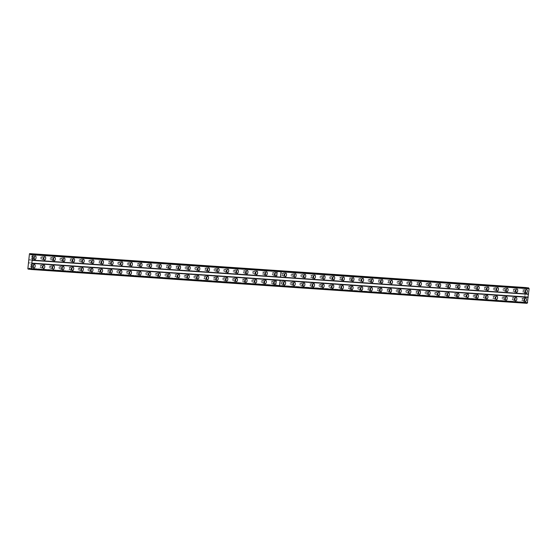 <?xml version="1.0" encoding="UTF-8"?>
<svg xmlns="http://www.w3.org/2000/svg" width="557" height="557" viewBox="0 0 557 557"><rect width="100%" height="100%" fill="white"/><g stroke="black" fill="none" stroke-linecap="round" stroke-linejoin="round"><path stroke-width="0.42" stroke-dasharray="2.79 2.09" d="M273.953 272.874A1.065 0.543 -83.1 0 1 273.967 272.874A1.065 0.543 -83.1 0 1 274.378 273.981A1.065 0.543 -83.1 0 1 273.731 274.991A1.065 0.543 -83.1 0 1 273.71 274.984A1.065 0.543 -83.1 0 1 273.299 273.884A1.065 0.543 -83.1 0 1 273.953 272.874M272.464 272.693A1.065 0.543 -83.1 0 1 272.477 272.693A1.065 0.543 -83.1 0 1 272.888 273.8A1.065 0.543 -83.1 0 1 272.234 274.81A1.065 0.543 -83.1 0 1 272.22 274.81A1.065 0.543 -83.1 0 1 271.809 273.703A1.065 0.543 -83.1 0 1 272.464 272.693L273.967 272.874M264.317 272.213A1.065 0.543 -83.1 0 1 264.331 272.22A1.065 0.543 -83.1 0 1 264.749 273.327A1.065 0.543 -83.1 0 1 264.095 274.329A1.065 0.543 -83.1 0 1 264.081 274.329A1.065 0.543 -83.1 0 1 263.67 273.222A1.065 0.543 -83.1 0 1 264.317 272.213M262.827 272.039A1.065 0.543 -83.1 0 1 262.841 272.039A1.065 0.543 -83.1 0 1 263.252 273.146A1.065 0.543 -83.1 0 1 262.605 274.148A1.065 0.543 -83.1 0 1 262.591 274.148A1.065 0.543 -83.1 0 1 262.173 273.041A1.065 0.543 -83.1 0 1 262.827 272.039L264.331 272.22M254.688 271.558A1.065 0.543 -83.1 0 1 254.702 271.558A1.065 0.543 -83.1 0 1 255.113 272.665A1.065 0.543 -83.1 0 1 254.458 273.668A1.065 0.543 -83.1 0 1 254.445 273.668A1.065 0.543 -83.1 0 1 254.034 272.561A1.065 0.543 -83.1 0 1 254.688 271.558L253.205 271.377A1.065 0.543 -83.1 0 1 253.205 271.377A1.065 0.543 -83.1 0 1 253.623 272.484A1.065 0.543 -83.1 0 1 252.969 273.494A1.065 0.543 -83.1 0 1 252.955 273.487A1.065 0.543 -83.1 0 1 252.544 272.387A1.065 0.543 -83.1 0 1 253.191 271.377M245.052 270.897A1.065 0.543 -83.1 0 1 245.066 270.897A1.065 0.543 -83.1 0 1 245.484 272.004A1.065 0.543 -83.1 0 1 244.829 273.014A1.065 0.543 -83.1 0 1 244.815 273.014A1.065 0.543 -83.1 0 1 244.398 271.907A1.065 0.543 -83.1 0 1 245.052 270.897M243.562 270.716A1.065 0.543 -83.1 0 1 243.576 270.723A1.065 0.543 -83.1 0 1 243.987 271.83A1.065 0.543 -83.1 0 1 243.332 272.833A1.065 0.543 -83.1 0 1 243.318 272.833A1.065 0.543 -83.1 0 1 242.908 271.725A1.065 0.543 -83.1 0 1 243.562 270.716M235.423 270.242A1.065 0.543 -83.1 0 1 235.437 270.242A1.065 0.543 -83.1 0 1 235.848 271.35A1.065 0.543 -83.1 0 1 235.193 272.352A1.065 0.543 -83.1 0 1 235.179 272.352A1.065 0.543 -83.1 0 1 234.769 271.245A1.065 0.543 -83.1 0 1 235.423 270.242L233.94 270.061A1.065 0.543 -83.1 0 1 233.94 270.061A1.065 0.543 -83.1 0 1 234.358 271.168A1.065 0.543 -83.1 0 1 233.703 272.171A1.065 0.543 -83.1 0 1 233.689 272.171A1.065 0.543 -83.1 0 1 233.272 271.064A1.065 0.543 -83.1 0 1 233.926 270.061M225.787 269.581A1.065 0.543 -83.1 0 1 225.801 269.581A1.065 0.543 -83.1 0 1 226.212 270.688A1.065 0.543 -83.1 0 1 225.557 271.698A1.065 0.543 -83.1 0 1 225.543 271.691A1.065 0.543 -83.1 0 1 225.132 270.591A1.065 0.543 -83.1 0 1 225.787 269.581L224.311 269.4A1.065 0.543 -83.1 0 1 224.311 269.4A1.065 0.543 -83.1 0 1 224.722 270.507A1.065 0.543 -83.1 0 1 224.067 271.517A1.065 0.543 -83.1 0 1 224.053 271.517A1.065 0.543 -83.1 0 1 223.642 270.41A1.065 0.543 -83.1 0 1 224.297 269.4M216.151 268.92A1.065 0.543 -83.1 0 1 216.165 268.927A1.065 0.543 -83.1 0 1 216.582 270.034A1.065 0.543 -83.1 0 1 215.928 271.036A1.065 0.543 -83.1 0 1 215.914 271.036A1.065 0.543 -83.1 0 1 215.496 269.929A1.065 0.543 -83.1 0 1 216.151 268.92L214.675 268.746A1.065 0.543 -83.1 0 1 215.086 269.853A1.065 0.543 -83.1 0 1 214.438 270.855A1.065 0.543 -83.1 0 1 214.417 270.855A1.065 0.543 -83.1 0 1 214.006 269.748A1.065 0.543 -83.1 0 1 214.661 268.746A1.065 0.543 -83.1 0 1 214.675 268.746M206.522 268.265A1.065 0.543 -83.1 0 1 206.536 268.265A1.065 0.543 -83.1 0 1 206.946 269.372A1.065 0.543 -83.1 0 1 206.292 270.375A1.065 0.543 -83.1 0 1 206.278 270.375A1.065 0.543 -83.1 0 1 205.867 269.268A1.065 0.543 -83.1 0 1 206.522 268.265M205.025 268.084A1.065 0.543 -83.1 0 1 205.039 268.084A1.065 0.543 -83.1 0 1 205.456 269.191A1.065 0.543 -83.1 0 1 204.802 270.201A1.065 0.543 -83.1 0 1 204.788 270.194A1.065 0.543 -83.1 0 1 204.377 269.087A1.065 0.543 -83.1 0 1 205.025 268.084M196.886 267.604A1.065 0.543 -83.1 0 1 196.9 267.604A1.065 0.543 -83.1 0 1 197.31 268.711A1.065 0.543 -83.1 0 1 196.663 269.72A1.065 0.543 -83.1 0 1 196.649 269.72A1.065 0.543 -83.1 0 1 196.231 268.613A1.065 0.543 -83.1 0 1 196.886 267.604L195.41 267.43A1.065 0.543 -83.1 0 1 195.41 267.43A1.065 0.543 -83.1 0 1 195.82 268.53A1.065 0.543 -83.1 0 1 195.166 269.539A1.065 0.543 -83.1 0 1 195.152 269.539A1.065 0.543 -83.1 0 1 194.741 268.432A1.065 0.543 -83.1 0 1 195.396 267.423M187.249 266.949A1.065 0.543 -83.1 0 1 187.27 266.949A1.065 0.543 -83.1 0 1 187.681 268.056A1.065 0.543 -83.1 0 1 187.027 269.059A1.065 0.543 -83.1 0 1 187.013 269.059A1.065 0.543 -83.1 0 1 186.602 267.952A1.065 0.543 -83.1 0 1 187.249 266.949L185.773 266.768A1.065 0.543 -83.1 0 1 185.773 266.768A1.065 0.543 -83.1 0 1 186.191 267.875A1.065 0.543 -83.1 0 1 185.537 268.878A1.065 0.543 -83.1 0 1 185.523 268.878A1.065 0.543 -83.1 0 1 185.105 267.771A1.065 0.543 -83.1 0 1 185.76 266.768M177.62 266.288A1.065 0.543 -83.1 0 1 177.634 266.288A1.065 0.543 -83.1 0 1 178.045 267.395A1.065 0.543 -83.1 0 1 177.391 268.404A1.065 0.543 -83.1 0 1 177.377 268.397A1.065 0.543 -83.1 0 1 176.966 267.29A1.065 0.543 -83.1 0 1 177.62 266.288M176.13 266.107A1.065 0.543 -83.1 0 1 176.144 266.107A1.065 0.543 -83.1 0 1 176.555 267.214A1.065 0.543 -83.1 0 1 175.901 268.223A1.065 0.543 -83.1 0 1 175.887 268.223A1.065 0.543 -83.1 0 1 175.476 267.116A1.065 0.543 -83.1 0 1 176.13 266.107M167.984 265.626A1.065 0.543 -83.1 0 1 167.998 265.633A1.065 0.543 -83.1 0 1 168.416 266.733A1.065 0.543 -83.1 0 1 167.761 267.743A1.065 0.543 -83.1 0 1 167.748 267.743A1.065 0.543 -83.1 0 1 167.33 266.636A1.065 0.543 -83.1 0 1 167.984 265.626M166.494 265.452A1.065 0.543 -83.1 0 1 166.508 265.452A1.065 0.543 -83.1 0 1 166.919 266.559A1.065 0.543 -83.1 0 1 166.265 267.562A1.065 0.543 -83.1 0 1 166.251 267.562A1.065 0.543 -83.1 0 1 165.84 266.455A1.065 0.543 -83.1 0 1 166.494 265.452L167.998 265.633M158.355 264.972A1.065 0.543 -83.1 0 1 158.369 264.972A1.065 0.543 -83.1 0 1 158.78 266.079A1.065 0.543 -83.1 0 1 158.125 267.082A1.065 0.543 -83.1 0 1 158.111 267.082A1.065 0.543 -83.1 0 1 157.701 265.974A1.065 0.543 -83.1 0 1 158.355 264.972L156.872 264.791A1.065 0.543 -83.1 0 1 156.872 264.791A1.065 0.543 -83.1 0 1 157.29 265.898A1.065 0.543 -83.1 0 1 156.635 266.9A1.065 0.543 -83.1 0 1 156.621 266.9A1.065 0.543 -83.1 0 1 156.204 265.793A1.065 0.543 -83.1 0 1 156.858 264.791M148.719 264.31A1.065 0.543 -83.1 0 1 148.733 264.31A1.065 0.543 -83.1 0 1 149.144 265.417A1.065 0.543 -83.1 0 1 148.496 266.427A1.065 0.543 -83.1 0 1 148.482 266.427A1.065 0.543 -83.1 0 1 148.065 265.32A1.065 0.543 -83.1 0 1 148.719 264.31L147.243 264.136A1.065 0.543 -83.1 0 1 147.654 265.236A1.065 0.543 -83.1 0 1 146.999 266.246A1.065 0.543 -83.1 0 1 146.985 266.246A1.065 0.543 -83.1 0 1 146.575 265.139A1.065 0.543 -83.1 0 1 147.229 264.129A1.065 0.543 -83.1 0 1 147.243 264.136M139.083 263.656A1.065 0.543 -83.1 0 1 139.097 263.656A1.065 0.543 -83.1 0 1 139.515 264.763A1.065 0.543 -83.1 0 1 138.86 265.766A1.065 0.543 -83.1 0 1 138.846 265.766A1.065 0.543 -83.1 0 1 138.435 264.659A1.065 0.543 -83.1 0 1 139.083 263.656M137.593 263.475A1.065 0.543 -83.1 0 1 137.607 263.475A1.065 0.543 -83.1 0 1 138.018 264.582A1.065 0.543 -83.1 0 1 137.37 265.585A1.065 0.543 -83.1 0 1 137.356 265.585A1.065 0.543 -83.1 0 1 136.938 264.478A1.065 0.543 -83.1 0 1 137.593 263.475M129.454 262.995A1.065 0.543 -83.1 0 1 129.468 262.995A1.065 0.543 -83.1 0 1 129.878 264.102A1.065 0.543 -83.1 0 1 129.224 265.104A1.065 0.543 -83.1 0 1 129.21 265.104A1.065 0.543 -83.1 0 1 128.799 263.997A1.065 0.543 -83.1 0 1 129.454 262.995L127.978 262.813A1.065 0.543 -83.1 0 1 127.978 262.813A1.065 0.543 -83.1 0 1 128.389 263.921A1.065 0.543 -83.1 0 1 127.734 264.93A1.065 0.543 -83.1 0 1 127.72 264.923A1.065 0.543 -83.1 0 1 127.309 263.823A1.065 0.543 -83.1 0 1 127.957 262.813M119.818 262.333A1.065 0.543 -83.1 0 1 119.832 262.34A1.065 0.543 -83.1 0 1 120.249 263.44A1.065 0.543 -83.1 0 1 119.595 264.45A1.065 0.543 -83.1 0 1 119.581 264.45A1.065 0.543 -83.1 0 1 119.163 263.343A1.065 0.543 -83.1 0 1 119.818 262.333L118.342 262.159A1.065 0.543 -83.1 0 1 118.752 263.266A1.065 0.543 -83.1 0 1 118.098 264.269A1.065 0.543 -83.1 0 1 118.084 264.269A1.065 0.543 -83.1 0 1 117.673 263.162A1.065 0.543 -83.1 0 1 118.328 262.152A1.065 0.543 -83.1 0 1 118.342 262.159M110.189 261.679A1.065 0.543 -83.1 0 1 110.202 261.679A1.065 0.543 -83.1 0 1 110.613 262.786A1.065 0.543 -83.1 0 1 109.959 263.788A1.065 0.543 -83.1 0 1 109.945 263.788A1.065 0.543 -83.1 0 1 109.534 262.681A1.065 0.543 -83.1 0 1 110.189 261.679M108.692 261.498A1.065 0.543 -83.1 0 1 108.706 261.498A1.065 0.543 -83.1 0 1 109.123 262.605A1.065 0.543 -83.1 0 1 108.469 263.607A1.065 0.543 -83.1 0 1 108.455 263.607A1.065 0.543 -83.1 0 1 108.037 262.5A1.065 0.543 -83.1 0 1 108.692 261.498M100.552 261.017A1.065 0.543 -83.1 0 1 100.566 261.017A1.065 0.543 -83.1 0 1 100.977 262.124A1.065 0.543 -83.1 0 1 100.33 263.134A1.065 0.543 -83.1 0 1 100.316 263.127A1.065 0.543 -83.1 0 1 99.898 262.027A1.065 0.543 -83.1 0 1 100.552 261.017M99.062 260.836A1.065 0.543 -83.1 0 1 99.076 260.836A1.065 0.543 -83.1 0 1 99.487 261.943A1.065 0.543 -83.1 0 1 98.833 262.953A1.065 0.543 -83.1 0 1 98.819 262.953A1.065 0.543 -83.1 0 1 98.408 261.846A1.065 0.543 -83.1 0 1 99.062 260.836L100.566 261.017M90.916 260.356A1.065 0.543 -83.1 0 1 90.93 260.363A1.065 0.543 -83.1 0 1 91.348 261.47A1.065 0.543 -83.1 0 1 90.694 262.472A1.065 0.543 -83.1 0 1 90.68 262.472A1.065 0.543 -83.1 0 1 90.269 261.365A1.065 0.543 -83.1 0 1 90.916 260.356L89.44 260.182A1.065 0.543 -83.1 0 1 89.44 260.182A1.065 0.543 -83.1 0 1 89.851 261.289A1.065 0.543 -83.1 0 1 89.204 262.291A1.065 0.543 -83.1 0 1 89.19 262.291A1.065 0.543 -83.1 0 1 88.772 261.184A1.065 0.543 -83.1 0 1 89.426 260.182M81.287 259.701A1.065 0.543 -83.1 0 1 81.301 259.701A1.065 0.543 -83.1 0 1 81.712 260.808A1.065 0.543 -83.1 0 1 81.057 261.811A1.065 0.543 -83.1 0 1 81.044 261.811A1.065 0.543 -83.1 0 1 80.633 260.704A1.065 0.543 -83.1 0 1 81.287 259.701L79.804 259.52A1.065 0.543 -83.1 0 1 79.804 259.52A1.065 0.543 -83.1 0 1 80.222 260.627A1.065 0.543 -83.1 0 1 79.567 261.637A1.065 0.543 -83.1 0 1 79.554 261.63A1.065 0.543 -83.1 0 1 79.143 260.53A1.065 0.543 -83.1 0 1 79.79 259.52M71.651 259.04A1.065 0.543 -83.1 0 1 71.665 259.04A1.065 0.543 -83.1 0 1 72.083 260.147A1.065 0.543 -83.1 0 1 71.428 261.156A1.065 0.543 -83.1 0 1 71.414 261.156A1.065 0.543 -83.1 0 1 70.997 260.049A1.065 0.543 -83.1 0 1 71.651 259.04M70.161 258.859A1.065 0.543 -83.1 0 1 70.175 258.866A1.065 0.543 -83.1 0 1 70.586 259.973A1.065 0.543 -83.1 0 1 69.931 260.975A1.065 0.543 -83.1 0 1 69.917 260.975A1.065 0.543 -83.1 0 1 69.507 259.868A1.065 0.543 -83.1 0 1 70.161 258.859M62.022 258.385A1.065 0.543 -83.1 0 1 62.036 258.385A1.065 0.543 -83.1 0 1 62.447 259.492A1.065 0.543 -83.1 0 1 61.792 260.495A1.065 0.543 -83.1 0 1 61.778 260.495A1.065 0.543 -83.1 0 1 61.367 259.388A1.065 0.543 -83.1 0 1 62.022 258.385L60.539 258.204A1.065 0.543 -83.1 0 1 60.539 258.204A1.065 0.543 -83.1 0 1 60.957 259.311A1.065 0.543 -83.1 0 1 60.302 260.314A1.065 0.543 -83.1 0 1 60.288 260.314A1.065 0.543 -83.1 0 1 59.871 259.207A1.065 0.543 -83.1 0 1 60.525 258.204M52.386 257.724A1.065 0.543 -83.1 0 1 52.4 257.724A1.065 0.543 -83.1 0 1 52.811 258.831A1.065 0.543 -83.1 0 1 52.156 259.841A1.065 0.543 -83.1 0 1 52.142 259.834A1.065 0.543 -83.1 0 1 51.731 258.727A1.065 0.543 -83.1 0 1 52.386 257.724L50.91 257.543A1.065 0.543 -83.1 0 1 50.91 257.543A1.065 0.543 -83.1 0 1 51.321 258.65A1.065 0.543 -83.1 0 1 50.666 259.659A1.065 0.543 -83.1 0 1 50.652 259.659A1.065 0.543 -83.1 0 1 50.241 258.552A1.065 0.543 -83.1 0 1 50.896 257.543M42.75 257.062A1.065 0.543 -83.1 0 1 42.764 257.069A1.065 0.543 -83.1 0 1 43.181 258.176A1.065 0.543 -83.1 0 1 42.527 259.179A1.065 0.543 -83.1 0 1 42.513 259.179A1.065 0.543 -83.1 0 1 42.102 258.072A1.065 0.543 -83.1 0 1 42.75 257.062L41.274 256.888A1.065 0.543 -83.1 0 1 41.684 257.995A1.065 0.543 -83.1 0 1 41.037 258.998A1.065 0.543 -83.1 0 1 41.016 258.998A1.065 0.543 -83.1 0 1 40.605 257.891A1.065 0.543 -83.1 0 1 41.26 256.888A1.065 0.543 -83.1 0 1 41.274 256.888M33.121 256.408A1.065 0.543 -83.1 0 1 33.135 256.408A1.065 0.543 -83.1 0 1 33.545 257.515A1.065 0.543 -83.1 0 1 32.891 258.518A1.065 0.543 -83.1 0 1 32.877 258.518A1.065 0.543 -83.1 0 1 32.466 257.411A1.065 0.543 -83.1 0 1 33.121 256.408M31.624 256.227A1.065 0.543 -83.1 0 1 31.638 256.227A1.065 0.543 -83.1 0 1 32.055 257.334A1.065 0.543 -83.1 0 1 31.401 258.344A1.065 0.543 -83.1 0 1 31.387 258.337A1.065 0.543 -83.1 0 1 30.976 257.23A1.065 0.543 -83.1 0 1 31.624 256.227M514.786 289.341A1.065 0.543 -83.1 0 1 514.8 289.348A1.065 0.543 -83.1 0 1 515.218 290.448A1.065 0.543 -83.1 0 1 514.564 291.457A1.065 0.543 -83.1 0 1 514.55 291.457A1.065 0.543 -83.1 0 1 514.132 290.35A1.065 0.543 -83.1 0 1 514.786 289.341M513.296 289.167A1.065 0.543 -83.1 0 1 513.31 289.167A1.065 0.543 -83.1 0 1 513.721 290.274A1.065 0.543 -83.1 0 1 513.067 291.276A1.065 0.543 -83.1 0 1 513.053 291.276A1.065 0.543 -83.1 0 1 512.642 290.169A1.065 0.543 -83.1 0 1 513.296 289.167L514.8 289.348M505.157 288.686A1.065 0.543 -83.1 0 1 505.171 288.686A1.065 0.543 -83.1 0 1 505.582 289.793A1.065 0.543 -83.1 0 1 504.927 290.796A1.065 0.543 -83.1 0 1 504.914 290.796A1.065 0.543 -83.1 0 1 504.503 289.689A1.065 0.543 -83.1 0 1 505.157 288.686L503.674 288.505A1.065 0.543 -83.1 0 1 503.674 288.505A1.065 0.543 -83.1 0 1 504.092 289.612A1.065 0.543 -83.1 0 1 503.437 290.622A1.065 0.543 -83.1 0 1 503.424 290.615A1.065 0.543 -83.1 0 1 503.006 289.508A1.065 0.543 -83.1 0 1 503.66 288.505M495.521 288.025A1.065 0.543 -83.1 0 1 495.535 288.025A1.065 0.543 -83.1 0 1 495.946 289.132A1.065 0.543 -83.1 0 1 495.298 290.141A1.065 0.543 -83.1 0 1 495.284 290.141A1.065 0.543 -83.1 0 1 494.867 289.034A1.065 0.543 -83.1 0 1 495.521 288.025L494.045 287.851A1.065 0.543 -83.1 0 1 494.456 288.951A1.065 0.543 -83.1 0 1 493.801 289.96A1.065 0.543 -83.1 0 1 493.787 289.96A1.065 0.543 -83.1 0 1 493.377 288.853A1.065 0.543 -83.1 0 1 494.031 287.844A1.065 0.543 -83.1 0 1 494.045 287.851M485.885 287.37A1.065 0.543 -83.1 0 1 485.899 287.37A1.065 0.543 -83.1 0 1 486.317 288.477A1.065 0.543 -83.1 0 1 485.662 289.48A1.065 0.543 -83.1 0 1 485.648 289.48A1.065 0.543 -83.1 0 1 485.238 288.373A1.065 0.543 -83.1 0 1 485.885 287.37M484.395 287.189A1.065 0.543 -83.1 0 1 484.409 287.189A1.065 0.543 -83.1 0 1 484.82 288.296A1.065 0.543 -83.1 0 1 484.172 289.299A1.065 0.543 -83.1 0 1 484.158 289.299A1.065 0.543 -83.1 0 1 483.741 288.192A1.065 0.543 -83.1 0 1 484.395 287.189M476.256 286.709A1.065 0.543 -83.1 0 1 476.27 286.709A1.065 0.543 -83.1 0 1 476.681 287.816A1.065 0.543 -83.1 0 1 476.026 288.825A1.065 0.543 -83.1 0 1 476.012 288.818A1.065 0.543 -83.1 0 1 475.601 287.711A1.065 0.543 -83.1 0 1 476.256 286.709L474.773 286.528A1.065 0.543 -83.1 0 1 474.773 286.528A1.065 0.543 -83.1 0 1 475.191 287.635A1.065 0.543 -83.1 0 1 474.536 288.644A1.065 0.543 -83.1 0 1 474.522 288.637A1.065 0.543 -83.1 0 1 474.111 287.537A1.065 0.543 -83.1 0 1 474.759 286.528M466.62 286.047A1.065 0.543 -83.1 0 1 466.634 286.054A1.065 0.543 -83.1 0 1 467.051 287.154A1.065 0.543 -83.1 0 1 466.397 288.164A1.065 0.543 -83.1 0 1 466.383 288.164A1.065 0.543 -83.1 0 1 465.965 287.057A1.065 0.543 -83.1 0 1 466.62 286.047L465.144 285.873A1.065 0.543 -83.1 0 1 465.144 285.873A1.065 0.543 -83.1 0 1 465.555 286.98A1.065 0.543 -83.1 0 1 464.9 287.983A1.065 0.543 -83.1 0 1 464.886 287.983A1.065 0.543 -83.1 0 1 464.475 286.876A1.065 0.543 -83.1 0 1 465.13 285.873M456.991 285.393A1.065 0.543 -83.1 0 1 457.005 285.393A1.065 0.543 -83.1 0 1 457.415 286.5A1.065 0.543 -83.1 0 1 456.761 287.503A1.065 0.543 -83.1 0 1 456.747 287.503A1.065 0.543 -83.1 0 1 456.336 286.395A1.065 0.543 -83.1 0 1 456.991 285.393M455.494 285.212A1.065 0.543 -83.1 0 1 455.508 285.212A1.065 0.543 -83.1 0 1 455.925 286.319A1.065 0.543 -83.1 0 1 455.271 287.321A1.065 0.543 -83.1 0 1 455.257 287.321A1.065 0.543 -83.1 0 1 454.839 286.214A1.065 0.543 -83.1 0 1 455.494 285.212M447.355 284.731A1.065 0.543 -83.1 0 1 447.368 284.731A1.065 0.543 -83.1 0 1 447.779 285.838A1.065 0.543 -83.1 0 1 447.132 286.848A1.065 0.543 -83.1 0 1 447.111 286.841A1.065 0.543 -83.1 0 1 446.7 285.741A1.065 0.543 -83.1 0 1 447.355 284.731M445.865 284.55A1.065 0.543 -83.1 0 1 445.879 284.55A1.065 0.543 -83.1 0 1 446.289 285.657A1.065 0.543 -83.1 0 1 445.635 286.667A1.065 0.543 -83.1 0 1 445.621 286.667A1.065 0.543 -83.1 0 1 445.21 285.56A1.065 0.543 -83.1 0 1 445.865 284.55L447.368 284.731M437.718 284.07A1.065 0.543 -83.1 0 1 437.732 284.077A1.065 0.543 -83.1 0 1 438.15 285.184A1.065 0.543 -83.1 0 1 437.496 286.187A1.065 0.543 -83.1 0 1 437.482 286.187A1.065 0.543 -83.1 0 1 437.071 285.08A1.065 0.543 -83.1 0 1 437.718 284.07L436.242 283.896A1.065 0.543 -83.1 0 1 436.242 283.896A1.065 0.543 -83.1 0 1 436.653 285.003A1.065 0.543 -83.1 0 1 436.006 286.006A1.065 0.543 -83.1 0 1 435.992 286.006A1.065 0.543 -83.1 0 1 435.574 284.899A1.065 0.543 -83.1 0 1 436.228 283.896M428.089 283.416A1.065 0.543 -83.1 0 1 428.103 283.416A1.065 0.543 -83.1 0 1 428.514 284.523A1.065 0.543 -83.1 0 1 427.86 285.525A1.065 0.543 -83.1 0 1 427.846 285.525A1.065 0.543 -83.1 0 1 427.435 284.418A1.065 0.543 -83.1 0 1 428.089 283.416L426.606 283.235A1.065 0.543 -83.1 0 1 426.606 283.235A1.065 0.543 -83.1 0 1 427.024 284.342A1.065 0.543 -83.1 0 1 426.37 285.351A1.065 0.543 -83.1 0 1 426.356 285.344A1.065 0.543 -83.1 0 1 425.945 284.244A1.065 0.543 -83.1 0 1 426.592 283.235M418.453 282.754A1.065 0.543 -83.1 0 1 418.467 282.754A1.065 0.543 -83.1 0 1 418.885 283.861A1.065 0.543 -83.1 0 1 418.23 284.871A1.065 0.543 -83.1 0 1 418.216 284.871A1.065 0.543 -83.1 0 1 417.799 283.764A1.065 0.543 -83.1 0 1 418.453 282.754M416.963 282.573A1.065 0.543 -83.1 0 1 416.977 282.58A1.065 0.543 -83.1 0 1 417.388 283.687A1.065 0.543 -83.1 0 1 416.733 284.69A1.065 0.543 -83.1 0 1 416.72 284.69A1.065 0.543 -83.1 0 1 416.309 283.583A1.065 0.543 -83.1 0 1 416.963 282.573M408.824 282.1A1.065 0.543 -83.1 0 1 408.838 282.1A1.065 0.543 -83.1 0 1 409.249 283.207A1.065 0.543 -83.1 0 1 408.594 284.209A1.065 0.543 -83.1 0 1 408.58 284.209A1.065 0.543 -83.1 0 1 408.17 283.102A1.065 0.543 -83.1 0 1 408.824 282.1L407.341 281.919A1.065 0.543 -83.1 0 1 407.341 281.919A1.065 0.543 -83.1 0 1 407.759 283.026A1.065 0.543 -83.1 0 1 407.104 284.028A1.065 0.543 -83.1 0 1 407.09 284.028A1.065 0.543 -83.1 0 1 406.673 282.921A1.065 0.543 -83.1 0 1 407.327 281.919M399.188 281.438A1.065 0.543 -83.1 0 1 399.202 281.438A1.065 0.543 -83.1 0 1 399.613 282.545A1.065 0.543 -83.1 0 1 398.958 283.555A1.065 0.543 -83.1 0 1 398.944 283.548A1.065 0.543 -83.1 0 1 398.534 282.448A1.065 0.543 -83.1 0 1 399.188 281.438L397.712 281.257A1.065 0.543 -83.1 0 1 397.712 281.257A1.065 0.543 -83.1 0 1 398.123 282.364A1.065 0.543 -83.1 0 1 397.468 283.374A1.065 0.543 -83.1 0 1 397.454 283.374A1.065 0.543 -83.1 0 1 397.044 282.267A1.065 0.543 -83.1 0 1 397.698 281.257M389.552 280.777A1.065 0.543 -83.1 0 1 389.566 280.784A1.065 0.543 -83.1 0 1 389.984 281.891A1.065 0.543 -83.1 0 1 389.329 282.893A1.065 0.543 -83.1 0 1 389.315 282.893A1.065 0.543 -83.1 0 1 388.897 281.786A1.065 0.543 -83.1 0 1 389.552 280.777M388.062 280.603A1.065 0.543 -83.1 0 1 388.076 280.603A1.065 0.543 -83.1 0 1 388.487 281.71A1.065 0.543 -83.1 0 1 387.839 282.712A1.065 0.543 -83.1 0 1 387.818 282.712A1.065 0.543 -83.1 0 1 387.407 281.605A1.065 0.543 -83.1 0 1 388.062 280.603M379.923 280.122A1.065 0.543 -83.1 0 1 379.937 280.122A1.065 0.543 -83.1 0 1 380.347 281.229A1.065 0.543 -83.1 0 1 379.693 282.232A1.065 0.543 -83.1 0 1 379.679 282.232A1.065 0.543 -83.1 0 1 379.268 281.125A1.065 0.543 -83.1 0 1 379.923 280.122M378.426 279.941A1.065 0.543 -83.1 0 1 378.44 279.941A1.065 0.543 -83.1 0 1 378.857 281.048A1.065 0.543 -83.1 0 1 378.203 282.058A1.065 0.543 -83.1 0 1 378.189 282.051A1.065 0.543 -83.1 0 1 377.778 280.944A1.065 0.543 -83.1 0 1 378.426 279.941M370.287 279.461A1.065 0.543 -83.1 0 1 370.301 279.461A1.065 0.543 -83.1 0 1 370.711 280.568A1.065 0.543 -83.1 0 1 370.064 281.577A1.065 0.543 -83.1 0 1 370.05 281.577A1.065 0.543 -83.1 0 1 369.632 280.47A1.065 0.543 -83.1 0 1 370.287 279.461L368.811 279.287A1.065 0.543 -83.1 0 1 369.221 280.387A1.065 0.543 -83.1 0 1 368.567 281.396A1.065 0.543 -83.1 0 1 368.553 281.396A1.065 0.543 -83.1 0 1 368.142 280.289A1.065 0.543 -83.1 0 1 368.797 279.28A1.065 0.543 -83.1 0 1 368.811 279.287M360.651 278.806A1.065 0.543 -83.1 0 1 360.671 278.806A1.065 0.543 -83.1 0 1 361.082 279.913A1.065 0.543 -83.1 0 1 360.428 280.916A1.065 0.543 -83.1 0 1 360.414 280.916A1.065 0.543 -83.1 0 1 360.003 279.809A1.065 0.543 -83.1 0 1 360.651 278.806L359.174 278.625A1.065 0.543 -83.1 0 1 359.174 278.625A1.065 0.543 -83.1 0 1 359.592 279.732A1.065 0.543 -83.1 0 1 358.938 280.735A1.065 0.543 -83.1 0 1 358.924 280.735A1.065 0.543 -83.1 0 1 358.506 279.628A1.065 0.543 -83.1 0 1 359.161 278.625M351.021 278.145A1.065 0.543 -83.1 0 1 351.035 278.145A1.065 0.543 -83.1 0 1 351.446 279.252A1.065 0.543 -83.1 0 1 350.792 280.262A1.065 0.543 -83.1 0 1 350.778 280.255A1.065 0.543 -83.1 0 1 350.367 279.148A1.065 0.543 -83.1 0 1 351.021 278.145M349.531 277.964A1.065 0.543 -83.1 0 1 349.545 277.964A1.065 0.543 -83.1 0 1 349.956 279.071A1.065 0.543 -83.1 0 1 349.302 280.08A1.065 0.543 -83.1 0 1 349.288 280.08A1.065 0.543 -83.1 0 1 348.877 278.973A1.065 0.543 -83.1 0 1 349.531 277.964M341.385 277.483A1.065 0.543 -83.1 0 1 341.399 277.49A1.065 0.543 -83.1 0 1 341.817 278.591A1.065 0.543 -83.1 0 1 341.163 279.6A1.065 0.543 -83.1 0 1 341.149 279.6A1.065 0.543 -83.1 0 1 340.731 278.493A1.065 0.543 -83.1 0 1 341.385 277.483M339.895 277.309A1.065 0.543 -83.1 0 1 339.909 277.309A1.065 0.543 -83.1 0 1 340.32 278.416A1.065 0.543 -83.1 0 1 339.666 279.419A1.065 0.543 -83.1 0 1 339.652 279.419A1.065 0.543 -83.1 0 1 339.241 278.312A1.065 0.543 -83.1 0 1 339.895 277.309L341.399 277.49M331.756 276.829A1.065 0.543 -83.1 0 1 331.77 276.829A1.065 0.543 -83.1 0 1 332.181 277.936A1.065 0.543 -83.1 0 1 331.526 278.939A1.065 0.543 -83.1 0 1 331.512 278.939A1.065 0.543 -83.1 0 1 331.102 277.832A1.065 0.543 -83.1 0 1 331.756 276.829L330.273 276.648A1.065 0.543 -83.1 0 1 330.273 276.648A1.065 0.543 -83.1 0 1 330.691 277.755A1.065 0.543 -83.1 0 1 330.036 278.765A1.065 0.543 -83.1 0 1 330.023 278.758A1.065 0.543 -83.1 0 1 329.605 277.651A1.065 0.543 -83.1 0 1 330.259 276.648M322.12 276.168A1.065 0.543 -83.1 0 1 322.134 276.168A1.065 0.543 -83.1 0 1 322.545 277.275A1.065 0.543 -83.1 0 1 321.897 278.284A1.065 0.543 -83.1 0 1 321.883 278.284A1.065 0.543 -83.1 0 1 321.466 277.177A1.065 0.543 -83.1 0 1 322.12 276.168L320.644 275.993A1.065 0.543 -83.1 0 1 321.055 277.094A1.065 0.543 -83.1 0 1 320.4 278.103A1.065 0.543 -83.1 0 1 320.386 278.103A1.065 0.543 -83.1 0 1 319.976 276.996A1.065 0.543 -83.1 0 1 320.63 275.987A1.065 0.543 -83.1 0 1 320.644 275.993M312.484 275.513A1.065 0.543 -83.1 0 1 312.498 275.513A1.065 0.543 -83.1 0 1 312.916 276.62A1.065 0.543 -83.1 0 1 312.261 277.623A1.065 0.543 -83.1 0 1 312.247 277.623A1.065 0.543 -83.1 0 1 311.836 276.516A1.065 0.543 -83.1 0 1 312.484 275.513M310.994 275.332A1.065 0.543 -83.1 0 1 311.008 275.332A1.065 0.543 -83.1 0 1 311.419 276.439A1.065 0.543 -83.1 0 1 310.771 277.442A1.065 0.543 -83.1 0 1 310.757 277.442A1.065 0.543 -83.1 0 1 310.34 276.335A1.065 0.543 -83.1 0 1 310.994 275.332M302.855 274.852A1.065 0.543 -83.1 0 1 302.869 274.852A1.065 0.543 -83.1 0 1 303.28 275.959A1.065 0.543 -83.1 0 1 302.625 276.968A1.065 0.543 -83.1 0 1 302.611 276.961A1.065 0.543 -83.1 0 1 302.2 275.854A1.065 0.543 -83.1 0 1 302.855 274.852L301.379 274.671A1.065 0.543 -83.1 0 1 301.379 274.671A1.065 0.543 -83.1 0 1 301.79 275.778A1.065 0.543 -83.1 0 1 301.135 276.787A1.065 0.543 -83.1 0 1 301.121 276.78A1.065 0.543 -83.1 0 1 300.71 275.68A1.065 0.543 -83.1 0 1 301.358 274.671M293.219 274.19A1.065 0.543 -83.1 0 1 293.233 274.197A1.065 0.543 -83.1 0 1 293.65 275.297A1.065 0.543 -83.1 0 1 292.996 276.307A1.065 0.543 -83.1 0 1 292.982 276.307A1.065 0.543 -83.1 0 1 292.564 275.2A1.065 0.543 -83.1 0 1 293.219 274.19L291.743 274.016A1.065 0.543 -83.1 0 1 291.743 274.016A1.065 0.543 -83.1 0 1 292.153 275.123A1.065 0.543 -83.1 0 1 291.499 276.126A1.065 0.543 -83.1 0 1 291.485 276.126A1.065 0.543 -83.1 0 1 291.074 275.019A1.065 0.543 -83.1 0 1 291.729 274.009M283.59 273.536A1.065 0.543 -83.1 0 1 283.604 273.536A1.065 0.543 -83.1 0 1 284.014 274.643A1.065 0.543 -83.1 0 1 283.36 275.645A1.065 0.543 -83.1 0 1 283.346 275.645A1.065 0.543 -83.1 0 1 282.935 274.538A1.065 0.543 -83.1 0 1 283.59 273.536M282.093 273.355A1.065 0.543 -83.1 0 1 282.107 273.355A1.065 0.543 -83.1 0 1 282.524 274.462A1.065 0.543 -83.1 0 1 281.87 275.464A1.065 0.543 -83.1 0 1 281.856 275.464A1.065 0.543 -83.1 0 1 281.438 274.357A1.065 0.543 -83.1 0 1 282.093 273.355M524.422 290.002A1.065 0.543 -83.1 0 1 524.436 290.002A1.065 0.543 -83.1 0 1 524.847 291.109A1.065 0.543 -83.1 0 1 524.193 292.119A1.065 0.543 -83.1 0 1 524.179 292.112A1.065 0.543 -83.1 0 1 523.768 291.005A1.065 0.543 -83.1 0 1 524.422 290.002M522.932 289.821A1.065 0.543 -83.1 0 1 522.946 289.821A1.065 0.543 -83.1 0 1 523.357 290.928A1.065 0.543 -83.1 0 1 522.703 291.938A1.065 0.543 -83.1 0 1 522.689 291.938A1.065 0.543 -83.1 0 1 522.278 290.831A1.065 0.543 -83.1 0 1 522.932 289.821M273.654 275.694A1.768 0.905 96.9 0 0 274.74 274.016A1.768 0.905 96.9 0 0 274.051 272.171A1.768 0.905 96.9 0 0 274.03 272.171A1.768 0.905 96.9 0 0 272.937 273.849A1.768 0.905 96.9 0 0 273.626 275.694A1.768 0.905 96.9 0 0 273.654 275.694M264.018 275.033A1.768 0.905 96.9 0 0 265.111 273.355A1.768 0.905 96.9 0 0 264.422 271.517A1.768 0.905 96.9 0 0 264.394 271.51A1.768 0.905 96.9 0 0 263.308 273.188A1.768 0.905 96.9 0 0 263.997 275.033A1.768 0.905 96.9 0 0 264.018 275.033M254.389 274.378A1.768 0.905 96.9 0 0 255.475 272.7A1.768 0.905 96.9 0 0 254.786 270.855A1.768 0.905 96.9 0 0 254.765 270.855A1.768 0.905 96.9 0 0 253.672 272.526A1.768 0.905 96.9 0 0 254.361 274.371A1.768 0.905 96.9 0 0 254.389 274.378M244.753 273.717A1.768 0.905 96.9 0 0 245.839 272.039A1.768 0.905 96.9 0 0 245.15 270.194A1.768 0.905 96.9 0 0 245.129 270.194A1.768 0.905 96.9 0 0 244.043 271.872A1.768 0.905 96.9 0 0 244.725 273.717A1.768 0.905 96.9 0 0 244.753 273.717M235.117 273.055A1.768 0.905 96.9 0 0 236.21 271.384A1.768 0.905 96.9 0 0 235.52 269.539A1.768 0.905 96.9 0 0 235.493 269.532A1.768 0.905 96.9 0 0 234.406 271.21A1.768 0.905 96.9 0 0 235.096 273.055A1.768 0.905 96.9 0 0 235.117 273.055M225.488 272.401A1.768 0.905 96.9 0 0 226.574 270.723A1.768 0.905 96.9 0 0 225.884 268.878A1.768 0.905 96.9 0 0 225.863 268.878A1.768 0.905 96.9 0 0 224.77 270.556A1.768 0.905 96.9 0 0 225.46 272.394A1.768 0.905 96.9 0 0 225.488 272.401M215.851 271.739A1.768 0.905 96.9 0 0 216.938 270.061A1.768 0.905 96.9 0 0 216.255 268.223A1.768 0.905 96.9 0 0 216.227 268.216A1.768 0.905 96.9 0 0 215.141 269.894A1.768 0.905 96.9 0 0 215.831 271.739A1.768 0.905 96.9 0 0 215.851 271.739L217.968 271.997M206.215 271.085A1.768 0.905 96.9 0 0 207.308 269.407A1.768 0.905 96.9 0 0 206.619 267.562A1.768 0.905 96.9 0 0 206.598 267.562A1.768 0.905 96.9 0 0 205.505 269.233A1.768 0.905 96.9 0 0 206.194 271.078A1.768 0.905 96.9 0 0 206.215 271.085M196.586 270.423A1.768 0.905 96.9 0 0 197.672 268.746A1.768 0.905 96.9 0 0 196.983 266.9A1.768 0.905 96.9 0 0 196.962 266.9A1.768 0.905 96.9 0 0 195.876 268.578A1.768 0.905 96.9 0 0 196.558 270.423A1.768 0.905 96.9 0 0 196.586 270.423M186.95 269.762A1.768 0.905 96.9 0 0 188.043 268.091A1.768 0.905 96.9 0 0 187.354 266.246A1.768 0.905 96.9 0 0 187.326 266.239A1.768 0.905 96.9 0 0 186.24 267.917A1.768 0.905 96.9 0 0 186.929 269.762A1.768 0.905 96.9 0 0 186.95 269.762L189.067 270.02M177.321 269.108A1.768 0.905 96.9 0 0 178.407 267.43A1.768 0.905 96.9 0 0 177.718 265.585A1.768 0.905 96.9 0 0 177.697 265.585A1.768 0.905 96.9 0 0 176.604 267.263A1.768 0.905 96.9 0 0 177.293 269.101A1.768 0.905 96.9 0 0 177.321 269.108M167.685 268.446A1.768 0.905 96.9 0 0 168.771 266.768A1.768 0.905 96.9 0 0 168.082 264.93A1.768 0.905 96.9 0 0 168.061 264.923A1.768 0.905 96.9 0 0 166.975 266.601A1.768 0.905 96.9 0 0 167.664 268.446A1.768 0.905 96.9 0 0 167.685 268.446M158.049 267.792A1.768 0.905 96.9 0 0 159.142 266.114A1.768 0.905 96.9 0 0 158.453 264.269A1.768 0.905 96.9 0 0 158.425 264.269A1.768 0.905 96.9 0 0 157.339 265.94A1.768 0.905 96.9 0 0 158.028 267.785A1.768 0.905 96.9 0 0 158.049 267.792M148.42 267.13A1.768 0.905 96.9 0 0 149.506 265.452A1.768 0.905 96.9 0 0 148.816 263.607A1.768 0.905 96.9 0 0 148.796 263.607A1.768 0.905 96.9 0 0 147.702 265.285A1.768 0.905 96.9 0 0 148.392 267.13A1.768 0.905 96.9 0 0 148.42 267.13L150.529 267.388M138.784 266.469A1.768 0.905 96.9 0 0 139.877 264.798A1.768 0.905 96.9 0 0 139.187 262.953A1.768 0.905 96.9 0 0 139.159 262.946A1.768 0.905 96.9 0 0 138.073 264.624A1.768 0.905 96.9 0 0 138.763 266.469A1.768 0.905 96.9 0 0 138.784 266.469M129.154 265.814A1.768 0.905 96.9 0 0 130.241 264.136A1.768 0.905 96.9 0 0 129.551 262.291A1.768 0.905 96.9 0 0 129.53 262.291A1.768 0.905 96.9 0 0 128.437 263.969A1.768 0.905 96.9 0 0 129.127 265.807A1.768 0.905 96.9 0 0 129.154 265.814M119.518 265.153A1.768 0.905 96.9 0 0 120.604 263.475A1.768 0.905 96.9 0 0 119.915 261.63A1.768 0.905 96.9 0 0 119.894 261.63A1.768 0.905 96.9 0 0 118.808 263.308A1.768 0.905 96.9 0 0 119.497 265.153A1.768 0.905 96.9 0 0 119.518 265.153L121.635 265.411M109.882 264.491A1.768 0.905 96.9 0 0 110.975 262.82A1.768 0.905 96.9 0 0 110.286 260.975A1.768 0.905 96.9 0 0 110.258 260.975A1.768 0.905 96.9 0 0 109.172 262.646A1.768 0.905 96.9 0 0 109.861 264.491A1.768 0.905 96.9 0 0 109.882 264.491L111.999 264.749M100.253 263.837A1.768 0.905 96.9 0 0 101.339 262.159A1.768 0.905 96.9 0 0 100.65 260.314A1.768 0.905 96.9 0 0 100.629 260.314A1.768 0.905 96.9 0 0 99.536 261.992A1.768 0.905 96.9 0 0 100.225 263.837A1.768 0.905 96.9 0 0 100.253 263.837M90.617 263.176A1.768 0.905 96.9 0 0 91.71 261.498A1.768 0.905 96.9 0 0 91.021 259.659A1.768 0.905 96.9 0 0 90.993 259.653A1.768 0.905 96.9 0 0 89.907 261.33A1.768 0.905 96.9 0 0 90.596 263.176A1.768 0.905 96.9 0 0 90.617 263.176M80.988 262.521A1.768 0.905 96.9 0 0 82.074 260.843A1.768 0.905 96.9 0 0 81.385 258.998A1.768 0.905 96.9 0 0 81.364 258.998A1.768 0.905 96.9 0 0 80.271 260.669A1.768 0.905 96.9 0 0 80.96 262.514A1.768 0.905 96.9 0 0 80.988 262.521L83.097 262.772M71.352 261.86A1.768 0.905 96.9 0 0 72.438 260.182A1.768 0.905 96.9 0 0 71.749 258.337A1.768 0.905 96.9 0 0 71.728 258.337A1.768 0.905 96.9 0 0 70.642 260.015A1.768 0.905 96.9 0 0 71.324 261.86A1.768 0.905 96.9 0 0 71.352 261.86M61.716 261.198A1.768 0.905 96.9 0 0 62.809 259.527A1.768 0.905 96.9 0 0 62.119 257.682A1.768 0.905 96.9 0 0 62.092 257.675A1.768 0.905 96.9 0 0 61.005 259.353A1.768 0.905 96.9 0 0 61.695 261.198A1.768 0.905 96.9 0 0 61.716 261.198M52.086 260.544A1.768 0.905 96.9 0 0 53.173 258.866A1.768 0.905 96.9 0 0 52.483 257.021A1.768 0.905 96.9 0 0 52.462 257.021A1.768 0.905 96.9 0 0 51.369 258.699A1.768 0.905 96.9 0 0 52.059 260.537A1.768 0.905 96.9 0 0 52.086 260.544M42.45 259.882A1.768 0.905 96.9 0 0 43.537 258.204A1.768 0.905 96.9 0 0 42.854 256.366A1.768 0.905 96.9 0 0 42.826 256.359A1.768 0.905 96.9 0 0 41.74 258.037A1.768 0.905 96.9 0 0 42.429 259.882A1.768 0.905 96.9 0 0 42.45 259.882L44.567 260.14M32.814 259.228A1.768 0.905 96.9 0 0 33.907 257.55A1.768 0.905 96.9 0 0 33.218 255.705A1.768 0.905 96.9 0 0 33.197 255.705A1.768 0.905 96.9 0 0 32.104 257.376A1.768 0.905 96.9 0 0 32.793 259.221A1.768 0.905 96.9 0 0 32.814 259.228M272.749 284.147A1.768 0.905 96.9 0 0 273.835 282.469A1.768 0.905 96.9 0 0 273.146 280.631A1.768 0.905 96.9 0 0 273.125 280.624A1.768 0.905 96.9 0 0 272.039 282.302A1.768 0.905 96.9 0 0 272.728 284.147A1.768 0.905 96.9 0 0 272.749 284.147M263.113 283.492A1.768 0.905 96.9 0 0 264.206 281.814A1.768 0.905 96.9 0 0 263.517 279.969A1.768 0.905 96.9 0 0 263.489 279.969A1.768 0.905 96.9 0 0 262.403 281.64A1.768 0.905 96.9 0 0 263.092 283.485A1.768 0.905 96.9 0 0 263.113 283.492M253.484 282.831A1.768 0.905 96.9 0 0 254.57 281.153A1.768 0.905 96.9 0 0 253.881 279.308A1.768 0.905 96.9 0 0 253.86 279.308A1.768 0.905 96.9 0 0 252.767 280.986A1.768 0.905 96.9 0 0 253.456 282.831A1.768 0.905 96.9 0 0 253.484 282.831L255.593 283.088M243.848 282.169A1.768 0.905 96.9 0 0 244.941 280.498A1.768 0.905 96.9 0 0 244.251 278.653A1.768 0.905 96.9 0 0 244.224 278.646A1.768 0.905 96.9 0 0 243.137 280.324A1.768 0.905 96.9 0 0 243.827 282.169A1.768 0.905 96.9 0 0 243.848 282.169M234.219 281.515A1.768 0.905 96.9 0 0 235.305 279.837A1.768 0.905 96.9 0 0 234.615 277.992A1.768 0.905 96.9 0 0 234.594 277.992A1.768 0.905 96.9 0 0 233.501 279.663A1.768 0.905 96.9 0 0 234.191 281.508A1.768 0.905 96.9 0 0 234.219 281.515M224.582 280.853A1.768 0.905 96.9 0 0 225.669 279.175A1.768 0.905 96.9 0 0 224.979 277.33A1.768 0.905 96.9 0 0 224.958 277.33A1.768 0.905 96.9 0 0 223.872 279.008A1.768 0.905 96.9 0 0 224.555 280.853A1.768 0.905 96.9 0 0 224.582 280.853M214.946 280.192A1.768 0.905 96.9 0 0 216.039 278.521A1.768 0.905 96.9 0 0 215.35 276.676A1.768 0.905 96.9 0 0 215.322 276.676A1.768 0.905 96.9 0 0 214.236 278.347A1.768 0.905 96.9 0 0 214.925 280.192A1.768 0.905 96.9 0 0 214.946 280.192L217.063 280.45M205.317 279.537A1.768 0.905 96.9 0 0 206.403 277.859A1.768 0.905 96.9 0 0 205.714 276.014A1.768 0.905 96.9 0 0 205.693 276.014A1.768 0.905 96.9 0 0 204.6 277.692A1.768 0.905 96.9 0 0 205.289 279.537A1.768 0.905 96.9 0 0 205.317 279.537M195.681 278.876A1.768 0.905 96.9 0 0 196.767 277.198A1.768 0.905 96.9 0 0 196.085 275.36A1.768 0.905 96.9 0 0 196.057 275.353A1.768 0.905 96.9 0 0 194.971 277.031A1.768 0.905 96.9 0 0 195.66 278.876A1.768 0.905 96.9 0 0 195.681 278.876M186.045 278.222A1.768 0.905 96.9 0 0 187.138 276.544A1.768 0.905 96.9 0 0 186.449 274.698A1.768 0.905 96.9 0 0 186.428 274.698A1.768 0.905 96.9 0 0 185.335 276.369A1.768 0.905 96.9 0 0 186.024 278.215A1.768 0.905 96.9 0 0 186.045 278.222L188.162 278.472M176.416 277.56A1.768 0.905 96.9 0 0 177.502 275.882A1.768 0.905 96.9 0 0 176.813 274.037A1.768 0.905 96.9 0 0 176.792 274.037A1.768 0.905 96.9 0 0 175.706 275.715A1.768 0.905 96.9 0 0 176.388 277.56A1.768 0.905 96.9 0 0 176.416 277.56M166.78 276.899A1.768 0.905 96.9 0 0 167.873 275.228A1.768 0.905 96.9 0 0 167.184 273.383A1.768 0.905 96.9 0 0 167.156 273.376A1.768 0.905 96.9 0 0 166.07 275.054A1.768 0.905 96.9 0 0 166.759 276.899A1.768 0.905 96.9 0 0 166.78 276.899M157.151 276.244A1.768 0.905 96.9 0 0 158.237 274.566A1.768 0.905 96.9 0 0 157.547 272.721A1.768 0.905 96.9 0 0 157.527 272.721A1.768 0.905 96.9 0 0 156.433 274.399A1.768 0.905 96.9 0 0 157.123 276.237A1.768 0.905 96.9 0 0 157.151 276.244M147.514 275.583A1.768 0.905 96.9 0 0 148.601 273.905A1.768 0.905 96.9 0 0 147.918 272.067A1.768 0.905 96.9 0 0 147.89 272.06A1.768 0.905 96.9 0 0 146.804 273.738A1.768 0.905 96.9 0 0 147.494 275.583A1.768 0.905 96.9 0 0 147.514 275.583L149.631 275.84M137.878 274.928A1.768 0.905 96.9 0 0 138.971 273.25A1.768 0.905 96.9 0 0 138.282 271.405A1.768 0.905 96.9 0 0 138.254 271.405A1.768 0.905 96.9 0 0 137.168 273.076A1.768 0.905 96.9 0 0 137.858 274.921A1.768 0.905 96.9 0 0 137.878 274.928M128.249 274.267A1.768 0.905 96.9 0 0 129.335 272.589A1.768 0.905 96.9 0 0 128.646 270.744A1.768 0.905 96.9 0 0 128.625 270.744A1.768 0.905 96.9 0 0 127.532 272.422A1.768 0.905 96.9 0 0 128.221 274.267A1.768 0.905 96.9 0 0 128.249 274.267M118.613 273.605A1.768 0.905 96.9 0 0 119.706 271.934A1.768 0.905 96.9 0 0 119.017 270.089A1.768 0.905 96.9 0 0 118.989 270.082A1.768 0.905 96.9 0 0 117.903 271.76A1.768 0.905 96.9 0 0 118.592 273.605A1.768 0.905 96.9 0 0 118.613 273.605L120.73 273.863M108.984 272.951A1.768 0.905 96.9 0 0 110.07 271.273A1.768 0.905 96.9 0 0 109.381 269.428A1.768 0.905 96.9 0 0 109.36 269.428A1.768 0.905 96.9 0 0 108.267 271.106A1.768 0.905 96.9 0 0 108.956 272.944A1.768 0.905 96.9 0 0 108.984 272.951M99.348 272.289A1.768 0.905 96.9 0 0 100.434 270.611A1.768 0.905 96.9 0 0 99.745 268.766A1.768 0.905 96.9 0 0 99.724 268.766A1.768 0.905 96.9 0 0 98.638 270.444A1.768 0.905 96.9 0 0 99.327 272.289A1.768 0.905 96.9 0 0 99.348 272.289M89.712 271.635A1.768 0.905 96.9 0 0 90.805 269.957A1.768 0.905 96.9 0 0 90.116 268.112A1.768 0.905 96.9 0 0 90.088 268.112A1.768 0.905 96.9 0 0 89.002 269.783A1.768 0.905 96.9 0 0 89.691 271.628A1.768 0.905 96.9 0 0 89.712 271.635M80.083 270.974A1.768 0.905 96.9 0 0 81.169 269.296A1.768 0.905 96.9 0 0 80.48 267.451A1.768 0.905 96.9 0 0 80.459 267.451A1.768 0.905 96.9 0 0 79.366 269.128A1.768 0.905 96.9 0 0 80.055 270.974A1.768 0.905 96.9 0 0 80.083 270.974L82.192 271.231M70.447 270.312A1.768 0.905 96.9 0 0 71.54 268.641A1.768 0.905 96.9 0 0 70.85 266.796A1.768 0.905 96.9 0 0 70.823 266.789A1.768 0.905 96.9 0 0 69.736 268.467A1.768 0.905 96.9 0 0 70.426 270.312A1.768 0.905 96.9 0 0 70.447 270.312M60.817 269.658A1.768 0.905 96.9 0 0 61.904 267.98A1.768 0.905 96.9 0 0 61.214 266.135A1.768 0.905 96.9 0 0 61.193 266.135A1.768 0.905 96.9 0 0 60.1 267.806A1.768 0.905 96.9 0 0 60.79 269.651A1.768 0.905 96.9 0 0 60.817 269.658M51.181 268.996A1.768 0.905 96.9 0 0 52.267 267.318A1.768 0.905 96.9 0 0 51.578 265.473A1.768 0.905 96.9 0 0 51.557 265.473A1.768 0.905 96.9 0 0 50.471 267.151A1.768 0.905 96.9 0 0 51.16 268.996A1.768 0.905 96.9 0 0 51.181 268.996L53.298 269.254M41.545 268.335A1.768 0.905 96.9 0 0 42.638 266.664A1.768 0.905 96.9 0 0 41.949 264.819A1.768 0.905 96.9 0 0 41.921 264.819A1.768 0.905 96.9 0 0 40.835 266.49A1.768 0.905 96.9 0 0 41.524 268.335A1.768 0.905 96.9 0 0 41.545 268.335L43.662 268.592M31.916 267.68A1.768 0.905 96.9 0 0 33.002 266.002A1.768 0.905 96.9 0 0 32.313 264.157A1.768 0.905 96.9 0 0 32.292 264.157A1.768 0.905 96.9 0 0 31.199 265.835A1.768 0.905 96.9 0 0 31.888 267.68A1.768 0.905 96.9 0 0 31.916 267.68M273.048 281.327A1.065 0.543 -83.1 0 1 273.062 281.334A1.065 0.543 -83.1 0 1 273.48 282.434A1.065 0.543 -83.1 0 1 272.826 283.443A1.065 0.543 -83.1 0 1 272.812 283.443A1.065 0.543 -83.1 0 1 272.394 282.336A1.065 0.543 -83.1 0 1 273.048 281.327M271.558 281.153A1.065 0.543 -83.1 0 1 271.572 281.153A1.065 0.543 -83.1 0 1 271.983 282.26A1.065 0.543 -83.1 0 1 271.329 283.262A1.065 0.543 -83.1 0 1 271.315 283.262A1.065 0.543 -83.1 0 1 270.904 282.155A1.065 0.543 -83.1 0 1 271.558 281.153L273.062 281.334M263.419 280.672A1.065 0.543 -83.1 0 1 263.433 280.672A1.065 0.543 -83.1 0 1 263.844 281.779A1.065 0.543 -83.1 0 1 263.189 282.782A1.065 0.543 -83.1 0 1 263.176 282.782A1.065 0.543 -83.1 0 1 262.765 281.675A1.065 0.543 -83.1 0 1 263.419 280.672L261.936 280.491A1.065 0.543 -83.1 0 1 261.936 280.491A1.065 0.543 -83.1 0 1 262.354 281.598A1.065 0.543 -83.1 0 1 261.699 282.601A1.065 0.543 -83.1 0 1 261.686 282.601A1.065 0.543 -83.1 0 1 261.268 281.494A1.065 0.543 -83.1 0 1 261.922 280.491M253.783 280.011A1.065 0.543 -83.1 0 1 253.797 280.011A1.065 0.543 -83.1 0 1 254.208 281.118A1.065 0.543 -83.1 0 1 253.56 282.127A1.065 0.543 -83.1 0 1 253.546 282.127A1.065 0.543 -83.1 0 1 253.129 281.02A1.065 0.543 -83.1 0 1 253.783 280.011L252.307 279.837A1.065 0.543 -83.1 0 1 252.718 280.937A1.065 0.543 -83.1 0 1 252.063 281.946A1.065 0.543 -83.1 0 1 252.049 281.946A1.065 0.543 -83.1 0 1 251.639 280.839A1.065 0.543 -83.1 0 1 252.293 279.83A1.065 0.543 -83.1 0 1 252.307 279.837M244.147 279.356A1.065 0.543 -83.1 0 1 244.161 279.356A1.065 0.543 -83.1 0 1 244.579 280.463A1.065 0.543 -83.1 0 1 243.924 281.466A1.065 0.543 -83.1 0 1 243.91 281.466A1.065 0.543 -83.1 0 1 243.5 280.359A1.065 0.543 -83.1 0 1 244.147 279.356M242.657 279.175A1.065 0.543 -83.1 0 1 242.671 279.175A1.065 0.543 -83.1 0 1 243.082 280.282A1.065 0.543 -83.1 0 1 242.434 281.285A1.065 0.543 -83.1 0 1 242.42 281.285A1.065 0.543 -83.1 0 1 242.003 280.178A1.065 0.543 -83.1 0 1 242.657 279.175M234.518 278.695A1.065 0.543 -83.1 0 1 234.532 278.695A1.065 0.543 -83.1 0 1 234.943 279.802A1.065 0.543 -83.1 0 1 234.288 280.805A1.065 0.543 -83.1 0 1 234.274 280.805A1.065 0.543 -83.1 0 1 233.863 279.698A1.065 0.543 -83.1 0 1 234.518 278.695L233.035 278.514A1.065 0.543 -83.1 0 1 233.035 278.514A1.065 0.543 -83.1 0 1 233.453 279.621A1.065 0.543 -83.1 0 1 232.798 280.631A1.065 0.543 -83.1 0 1 232.784 280.624A1.065 0.543 -83.1 0 1 232.373 279.523A1.065 0.543 -83.1 0 1 233.021 278.514M224.882 278.034A1.065 0.543 -83.1 0 1 224.896 278.04A1.065 0.543 -83.1 0 1 225.313 279.141A1.065 0.543 -83.1 0 1 224.659 280.15A1.065 0.543 -83.1 0 1 224.645 280.15A1.065 0.543 -83.1 0 1 224.227 279.043A1.065 0.543 -83.1 0 1 224.882 278.034L223.406 277.859A1.065 0.543 -83.1 0 1 223.817 278.966A1.065 0.543 -83.1 0 1 223.162 279.969A1.065 0.543 -83.1 0 1 223.148 279.969A1.065 0.543 -83.1 0 1 222.737 278.862A1.065 0.543 -83.1 0 1 223.392 277.852A1.065 0.543 -83.1 0 1 223.406 277.859M215.253 277.379A1.065 0.543 -83.1 0 1 215.267 277.379A1.065 0.543 -83.1 0 1 215.677 278.486A1.065 0.543 -83.1 0 1 215.023 279.489A1.065 0.543 -83.1 0 1 215.009 279.489A1.065 0.543 -83.1 0 1 214.598 278.382A1.065 0.543 -83.1 0 1 215.253 277.379M213.756 277.198A1.065 0.543 -83.1 0 1 213.77 277.198A1.065 0.543 -83.1 0 1 214.187 278.305A1.065 0.543 -83.1 0 1 213.533 279.308A1.065 0.543 -83.1 0 1 213.519 279.308A1.065 0.543 -83.1 0 1 213.101 278.201A1.065 0.543 -83.1 0 1 213.756 277.198M205.617 276.718A1.065 0.543 -83.1 0 1 205.63 276.718A1.065 0.543 -83.1 0 1 206.041 277.825A1.065 0.543 -83.1 0 1 205.394 278.834A1.065 0.543 -83.1 0 1 205.373 278.827A1.065 0.543 -83.1 0 1 204.962 277.727A1.065 0.543 -83.1 0 1 205.617 276.718M204.127 276.537A1.065 0.543 -83.1 0 1 204.141 276.537A1.065 0.543 -83.1 0 1 204.551 277.644A1.065 0.543 -83.1 0 1 203.897 278.653A1.065 0.543 -83.1 0 1 203.883 278.653A1.065 0.543 -83.1 0 1 203.472 277.546A1.065 0.543 -83.1 0 1 204.127 276.537L205.63 276.718M195.98 276.056A1.065 0.543 -83.1 0 1 195.994 276.063A1.065 0.543 -83.1 0 1 196.412 277.17A1.065 0.543 -83.1 0 1 195.758 278.173A1.065 0.543 -83.1 0 1 195.744 278.173A1.065 0.543 -83.1 0 1 195.333 277.066A1.065 0.543 -83.1 0 1 195.98 276.056L194.504 275.882A1.065 0.543 -83.1 0 1 194.504 275.882A1.065 0.543 -83.1 0 1 194.915 276.989A1.065 0.543 -83.1 0 1 194.268 277.992A1.065 0.543 -83.1 0 1 194.247 277.992A1.065 0.543 -83.1 0 1 193.836 276.885A1.065 0.543 -83.1 0 1 194.49 275.882M186.351 275.402A1.065 0.543 -83.1 0 1 186.365 275.402A1.065 0.543 -83.1 0 1 186.776 276.509A1.065 0.543 -83.1 0 1 186.122 277.511A1.065 0.543 -83.1 0 1 186.108 277.511A1.065 0.543 -83.1 0 1 185.697 276.404A1.065 0.543 -83.1 0 1 186.351 275.402L184.868 275.221A1.065 0.543 -83.1 0 1 184.868 275.221A1.065 0.543 -83.1 0 1 185.286 276.328A1.065 0.543 -83.1 0 1 184.632 277.337A1.065 0.543 -83.1 0 1 184.618 277.33A1.065 0.543 -83.1 0 1 184.207 276.223A1.065 0.543 -83.1 0 1 184.854 275.221M176.715 274.74A1.065 0.543 -83.1 0 1 176.729 274.74A1.065 0.543 -83.1 0 1 177.14 275.847A1.065 0.543 -83.1 0 1 176.492 276.857A1.065 0.543 -83.1 0 1 176.478 276.857A1.065 0.543 -83.1 0 1 176.061 275.75A1.065 0.543 -83.1 0 1 176.715 274.74M175.225 274.559A1.065 0.543 -83.1 0 1 175.239 274.566A1.065 0.543 -83.1 0 1 175.65 275.673A1.065 0.543 -83.1 0 1 174.995 276.676A1.065 0.543 -83.1 0 1 174.982 276.676A1.065 0.543 -83.1 0 1 174.571 275.569A1.065 0.543 -83.1 0 1 175.225 274.559M167.086 274.086A1.065 0.543 -83.1 0 1 167.1 274.086A1.065 0.543 -83.1 0 1 167.511 275.193A1.065 0.543 -83.1 0 1 166.856 276.195A1.065 0.543 -83.1 0 1 166.842 276.195A1.065 0.543 -83.1 0 1 166.432 275.088A1.065 0.543 -83.1 0 1 167.086 274.086L165.603 273.905A1.065 0.543 -83.1 0 1 165.603 273.905A1.065 0.543 -83.1 0 1 166.021 275.012A1.065 0.543 -83.1 0 1 165.366 276.014A1.065 0.543 -83.1 0 1 165.352 276.014A1.065 0.543 -83.1 0 1 164.935 274.907A1.065 0.543 -83.1 0 1 165.589 273.905M157.45 273.424A1.065 0.543 -83.1 0 1 157.464 273.424A1.065 0.543 -83.1 0 1 157.875 274.531A1.065 0.543 -83.1 0 1 157.22 275.541A1.065 0.543 -83.1 0 1 157.206 275.534A1.065 0.543 -83.1 0 1 156.796 274.427A1.065 0.543 -83.1 0 1 157.45 273.424L155.974 273.243A1.065 0.543 -83.1 0 1 155.974 273.243A1.065 0.543 -83.1 0 1 156.385 274.35A1.065 0.543 -83.1 0 1 155.73 275.36A1.065 0.543 -83.1 0 1 155.716 275.36A1.065 0.543 -83.1 0 1 155.306 274.253A1.065 0.543 -83.1 0 1 155.96 273.243M147.814 272.763A1.065 0.543 -83.1 0 1 147.828 272.77A1.065 0.543 -83.1 0 1 148.246 273.877A1.065 0.543 -83.1 0 1 147.591 274.88A1.065 0.543 -83.1 0 1 147.577 274.88A1.065 0.543 -83.1 0 1 147.159 273.772A1.065 0.543 -83.1 0 1 147.814 272.763L146.338 272.589A1.065 0.543 -83.1 0 1 146.749 273.696A1.065 0.543 -83.1 0 1 146.094 274.698A1.065 0.543 -83.1 0 1 146.08 274.698A1.065 0.543 -83.1 0 1 145.669 273.591A1.065 0.543 -83.1 0 1 146.324 272.589A1.065 0.543 -83.1 0 1 146.338 272.589M138.185 272.108A1.065 0.543 -83.1 0 1 138.199 272.108A1.065 0.543 -83.1 0 1 138.609 273.215A1.065 0.543 -83.1 0 1 137.955 274.218A1.065 0.543 -83.1 0 1 137.941 274.218A1.065 0.543 -83.1 0 1 137.53 273.111A1.065 0.543 -83.1 0 1 138.185 272.108M136.688 271.927A1.065 0.543 -83.1 0 1 136.702 271.927A1.065 0.543 -83.1 0 1 137.119 273.034A1.065 0.543 -83.1 0 1 136.465 274.044A1.065 0.543 -83.1 0 1 136.451 274.037A1.065 0.543 -83.1 0 1 136.033 272.93A1.065 0.543 -83.1 0 1 136.688 271.927M128.549 271.447A1.065 0.543 -83.1 0 1 128.563 271.447A1.065 0.543 -83.1 0 1 128.973 272.554A1.065 0.543 -83.1 0 1 128.326 273.564A1.065 0.543 -83.1 0 1 128.312 273.564A1.065 0.543 -83.1 0 1 127.894 272.457A1.065 0.543 -83.1 0 1 128.549 271.447L127.073 271.273A1.065 0.543 -83.1 0 1 127.073 271.273A1.065 0.543 -83.1 0 1 127.483 272.373A1.065 0.543 -83.1 0 1 126.829 273.383A1.065 0.543 -83.1 0 1 126.815 273.383A1.065 0.543 -83.1 0 1 126.404 272.276A1.065 0.543 -83.1 0 1 127.059 271.266M118.913 270.793A1.065 0.543 -83.1 0 1 118.926 270.793A1.065 0.543 -83.1 0 1 119.344 271.9A1.065 0.543 -83.1 0 1 118.69 272.902A1.065 0.543 -83.1 0 1 118.676 272.902A1.065 0.543 -83.1 0 1 118.265 271.795A1.065 0.543 -83.1 0 1 118.913 270.793L117.436 270.611A1.065 0.543 -83.1 0 1 117.436 270.611A1.065 0.543 -83.1 0 1 117.847 271.719A1.065 0.543 -83.1 0 1 117.2 272.721A1.065 0.543 -83.1 0 1 117.186 272.721A1.065 0.543 -83.1 0 1 116.768 271.614A1.065 0.543 -83.1 0 1 117.423 270.611M109.283 270.131A1.065 0.543 -83.1 0 1 109.297 270.131A1.065 0.543 -83.1 0 1 109.708 271.238A1.065 0.543 -83.1 0 1 109.054 272.248A1.065 0.543 -83.1 0 1 109.04 272.241A1.065 0.543 -83.1 0 1 108.629 271.134A1.065 0.543 -83.1 0 1 109.283 270.131M107.786 269.95A1.065 0.543 -83.1 0 1 107.807 269.95A1.065 0.543 -83.1 0 1 108.218 271.057A1.065 0.543 -83.1 0 1 107.564 272.067A1.065 0.543 -83.1 0 1 107.55 272.067A1.065 0.543 -83.1 0 1 107.139 270.96A1.065 0.543 -83.1 0 1 107.786 269.95M99.647 269.47A1.065 0.543 -83.1 0 1 99.661 269.477A1.065 0.543 -83.1 0 1 100.079 270.577A1.065 0.543 -83.1 0 1 99.425 271.586A1.065 0.543 -83.1 0 1 99.411 271.586A1.065 0.543 -83.1 0 1 98.993 270.479A1.065 0.543 -83.1 0 1 99.647 269.47M98.157 269.296A1.065 0.543 -83.1 0 1 98.171 269.296A1.065 0.543 -83.1 0 1 98.582 270.403A1.065 0.543 -83.1 0 1 97.928 271.405A1.065 0.543 -83.1 0 1 97.914 271.405A1.065 0.543 -83.1 0 1 97.503 270.298A1.065 0.543 -83.1 0 1 98.157 269.296L99.661 269.477M90.018 268.815A1.065 0.543 -83.1 0 1 90.032 268.815A1.065 0.543 -83.1 0 1 90.443 269.922A1.065 0.543 -83.1 0 1 89.788 270.925A1.065 0.543 -83.1 0 1 89.774 270.925A1.065 0.543 -83.1 0 1 89.364 269.818A1.065 0.543 -83.1 0 1 90.018 268.815L88.535 268.634A1.065 0.543 -83.1 0 1 88.535 268.634A1.065 0.543 -83.1 0 1 88.953 269.741A1.065 0.543 -83.1 0 1 88.298 270.744A1.065 0.543 -83.1 0 1 88.285 270.744A1.065 0.543 -83.1 0 1 87.867 269.637A1.065 0.543 -83.1 0 1 88.521 268.634M80.382 268.154A1.065 0.543 -83.1 0 1 80.396 268.154A1.065 0.543 -83.1 0 1 80.807 269.261A1.065 0.543 -83.1 0 1 80.159 270.27A1.065 0.543 -83.1 0 1 80.145 270.27A1.065 0.543 -83.1 0 1 79.728 269.163A1.065 0.543 -83.1 0 1 80.382 268.154L78.906 267.973A1.065 0.543 -83.1 0 1 79.317 269.08A1.065 0.543 -83.1 0 1 78.662 270.089A1.065 0.543 -83.1 0 1 78.648 270.089A1.065 0.543 -83.1 0 1 78.238 268.982A1.065 0.543 -83.1 0 1 78.892 267.973A1.065 0.543 -83.1 0 1 78.906 267.973M70.746 267.499A1.065 0.543 -83.1 0 1 70.76 267.499A1.065 0.543 -83.1 0 1 71.178 268.606A1.065 0.543 -83.1 0 1 70.523 269.609A1.065 0.543 -83.1 0 1 70.509 269.609A1.065 0.543 -83.1 0 1 70.098 268.502A1.065 0.543 -83.1 0 1 70.746 267.499M69.256 267.318A1.065 0.543 -83.1 0 1 69.27 267.318A1.065 0.543 -83.1 0 1 69.681 268.425A1.065 0.543 -83.1 0 1 69.033 269.428A1.065 0.543 -83.1 0 1 69.019 269.428A1.065 0.543 -83.1 0 1 68.602 268.321A1.065 0.543 -83.1 0 1 69.256 267.318M61.117 266.838A1.065 0.543 -83.1 0 1 61.131 266.838A1.065 0.543 -83.1 0 1 61.542 267.945A1.065 0.543 -83.1 0 1 60.887 268.947A1.065 0.543 -83.1 0 1 60.873 268.947A1.065 0.543 -83.1 0 1 60.462 267.84A1.065 0.543 -83.1 0 1 61.117 266.838L59.634 266.657A1.065 0.543 -83.1 0 1 59.634 266.657A1.065 0.543 -83.1 0 1 60.052 267.764A1.065 0.543 -83.1 0 1 59.397 268.773A1.065 0.543 -83.1 0 1 59.383 268.766A1.065 0.543 -83.1 0 1 58.972 267.666A1.065 0.543 -83.1 0 1 59.62 266.657M51.481 266.176A1.065 0.543 -83.1 0 1 51.495 266.176A1.065 0.543 -83.1 0 1 51.912 267.283A1.065 0.543 -83.1 0 1 51.258 268.293A1.065 0.543 -83.1 0 1 51.244 268.293A1.065 0.543 -83.1 0 1 50.826 267.186A1.065 0.543 -83.1 0 1 51.481 266.176L50.005 266.002A1.065 0.543 -83.1 0 1 50.005 266.002A1.065 0.543 -83.1 0 1 50.415 267.109A1.065 0.543 -83.1 0 1 49.761 268.112A1.065 0.543 -83.1 0 1 49.747 268.112A1.065 0.543 -83.1 0 1 49.336 267.005A1.065 0.543 -83.1 0 1 49.991 265.995M41.852 265.522A1.065 0.543 -83.1 0 1 41.866 265.522A1.065 0.543 -83.1 0 1 42.276 266.629A1.065 0.543 -83.1 0 1 41.622 267.632A1.065 0.543 -83.1 0 1 41.608 267.632A1.065 0.543 -83.1 0 1 41.197 266.525A1.065 0.543 -83.1 0 1 41.852 265.522M40.355 265.341A1.065 0.543 -83.1 0 1 40.369 265.341A1.065 0.543 -83.1 0 1 40.786 266.448A1.065 0.543 -83.1 0 1 40.132 267.451A1.065 0.543 -83.1 0 1 40.118 267.451A1.065 0.543 -83.1 0 1 39.7 266.343A1.065 0.543 -83.1 0 1 40.355 265.341M32.215 264.86A1.065 0.543 -83.1 0 1 32.229 264.86A1.065 0.543 -83.1 0 1 32.64 265.968A1.065 0.543 -83.1 0 1 31.993 266.977A1.065 0.543 -83.1 0 1 31.972 266.97A1.065 0.543 -83.1 0 1 31.561 265.87A1.065 0.543 -83.1 0 1 32.215 264.86M30.726 264.679A1.065 0.543 -83.1 0 1 30.739 264.679A1.065 0.543 -83.1 0 1 31.15 265.786A1.065 0.543 -83.1 0 1 30.496 266.796A1.065 0.543 -83.1 0 1 30.482 266.796A1.065 0.543 -83.1 0 1 30.071 265.689A1.065 0.543 -83.1 0 1 30.726 264.679L32.229 264.86M514.487 292.16A1.768 0.905 96.9 0 0 515.573 290.482A1.768 0.905 96.9 0 0 514.884 288.644A1.768 0.905 96.9 0 0 514.863 288.637A1.768 0.905 96.9 0 0 513.777 290.315A1.768 0.905 96.9 0 0 514.466 292.16A1.768 0.905 96.9 0 0 514.487 292.16M504.851 291.506A1.768 0.905 96.9 0 0 505.944 289.828A1.768 0.905 96.9 0 0 505.255 287.983A1.768 0.905 96.9 0 0 505.227 287.983A1.768 0.905 96.9 0 0 504.141 289.654A1.768 0.905 96.9 0 0 504.83 291.499A1.768 0.905 96.9 0 0 504.851 291.506M495.222 290.845A1.768 0.905 96.9 0 0 496.308 289.167A1.768 0.905 96.9 0 0 495.619 287.321A1.768 0.905 96.9 0 0 495.598 287.321A1.768 0.905 96.9 0 0 494.505 288.999A1.768 0.905 96.9 0 0 495.194 290.845A1.768 0.905 96.9 0 0 495.222 290.845L497.331 291.102M485.586 290.183A1.768 0.905 96.9 0 0 486.679 288.512A1.768 0.905 96.9 0 0 485.989 286.667A1.768 0.905 96.9 0 0 485.962 286.66A1.768 0.905 96.9 0 0 484.875 288.338A1.768 0.905 96.9 0 0 485.565 290.183A1.768 0.905 96.9 0 0 485.586 290.183M475.957 289.529A1.768 0.905 96.9 0 0 477.043 287.851A1.768 0.905 96.9 0 0 476.353 286.006A1.768 0.905 96.9 0 0 476.332 286.006A1.768 0.905 96.9 0 0 475.239 287.684A1.768 0.905 96.9 0 0 475.929 289.522A1.768 0.905 96.9 0 0 475.957 289.529M466.32 288.867A1.768 0.905 96.9 0 0 467.407 287.189A1.768 0.905 96.9 0 0 466.717 285.344A1.768 0.905 96.9 0 0 466.696 285.344A1.768 0.905 96.9 0 0 465.61 287.022A1.768 0.905 96.9 0 0 466.3 288.867A1.768 0.905 96.9 0 0 466.32 288.867L468.437 289.125M456.684 288.206A1.768 0.905 96.9 0 0 457.777 286.535A1.768 0.905 96.9 0 0 457.088 284.69A1.768 0.905 96.9 0 0 457.06 284.69A1.768 0.905 96.9 0 0 455.974 286.361A1.768 0.905 96.9 0 0 456.663 288.206A1.768 0.905 96.9 0 0 456.684 288.206L458.801 288.463M447.055 287.551A1.768 0.905 96.9 0 0 448.141 285.873A1.768 0.905 96.9 0 0 447.452 284.028A1.768 0.905 96.9 0 0 447.431 284.028A1.768 0.905 96.9 0 0 446.338 285.706A1.768 0.905 96.9 0 0 447.027 287.551A1.768 0.905 96.9 0 0 447.055 287.551M437.419 286.89A1.768 0.905 96.9 0 0 438.505 285.212A1.768 0.905 96.9 0 0 437.823 283.374A1.768 0.905 96.9 0 0 437.795 283.367A1.768 0.905 96.9 0 0 436.709 285.045A1.768 0.905 96.9 0 0 437.398 286.89A1.768 0.905 96.9 0 0 437.419 286.89M427.79 286.235A1.768 0.905 96.9 0 0 428.876 284.557A1.768 0.905 96.9 0 0 428.187 282.712A1.768 0.905 96.9 0 0 428.166 282.712A1.768 0.905 96.9 0 0 427.073 284.383A1.768 0.905 96.9 0 0 427.762 286.228A1.768 0.905 96.9 0 0 427.79 286.235L429.9 286.486M418.154 285.574A1.768 0.905 96.9 0 0 419.24 283.896A1.768 0.905 96.9 0 0 418.551 282.051A1.768 0.905 96.9 0 0 418.53 282.051A1.768 0.905 96.9 0 0 417.444 283.729A1.768 0.905 96.9 0 0 418.126 285.574A1.768 0.905 96.9 0 0 418.154 285.574M408.518 284.912A1.768 0.905 96.9 0 0 409.611 283.241A1.768 0.905 96.9 0 0 408.922 281.396A1.768 0.905 96.9 0 0 408.894 281.389A1.768 0.905 96.9 0 0 407.808 283.067A1.768 0.905 96.9 0 0 408.497 284.912A1.768 0.905 96.9 0 0 408.518 284.912M398.889 284.258A1.768 0.905 96.9 0 0 399.975 282.58A1.768 0.905 96.9 0 0 399.285 280.735A1.768 0.905 96.9 0 0 399.265 280.735A1.768 0.905 96.9 0 0 398.171 282.413A1.768 0.905 96.9 0 0 398.861 284.251A1.768 0.905 96.9 0 0 398.889 284.258M389.252 283.597A1.768 0.905 96.9 0 0 390.339 281.919A1.768 0.905 96.9 0 0 389.656 280.08A1.768 0.905 96.9 0 0 389.628 280.074A1.768 0.905 96.9 0 0 388.542 281.751A1.768 0.905 96.9 0 0 389.232 283.597A1.768 0.905 96.9 0 0 389.252 283.597L391.369 283.854M379.616 282.942A1.768 0.905 96.9 0 0 380.709 281.264A1.768 0.905 96.9 0 0 380.02 279.419A1.768 0.905 96.9 0 0 379.999 279.419A1.768 0.905 96.9 0 0 378.906 281.09A1.768 0.905 96.9 0 0 379.596 282.935A1.768 0.905 96.9 0 0 379.616 282.942M369.987 282.281A1.768 0.905 96.9 0 0 371.073 280.603A1.768 0.905 96.9 0 0 370.384 278.758A1.768 0.905 96.9 0 0 370.363 278.758A1.768 0.905 96.9 0 0 369.277 280.436A1.768 0.905 96.9 0 0 369.959 282.281A1.768 0.905 96.9 0 0 369.987 282.281M360.351 281.619A1.768 0.905 96.9 0 0 361.444 279.948A1.768 0.905 96.9 0 0 360.755 278.103A1.768 0.905 96.9 0 0 360.727 278.096A1.768 0.905 96.9 0 0 359.641 279.774A1.768 0.905 96.9 0 0 360.33 281.619A1.768 0.905 96.9 0 0 360.351 281.619L362.468 281.877M350.722 280.965A1.768 0.905 96.9 0 0 351.808 279.287A1.768 0.905 96.9 0 0 351.119 277.442A1.768 0.905 96.9 0 0 351.098 277.442A1.768 0.905 96.9 0 0 350.005 279.12A1.768 0.905 96.9 0 0 350.694 280.958A1.768 0.905 96.9 0 0 350.722 280.965M341.086 280.303A1.768 0.905 96.9 0 0 342.172 278.625A1.768 0.905 96.9 0 0 341.483 276.787A1.768 0.905 96.9 0 0 341.462 276.78A1.768 0.905 96.9 0 0 340.376 278.458A1.768 0.905 96.9 0 0 341.065 280.303A1.768 0.905 96.9 0 0 341.086 280.303M331.45 279.649A1.768 0.905 96.9 0 0 332.543 277.971A1.768 0.905 96.9 0 0 331.854 276.126A1.768 0.905 96.9 0 0 331.826 276.126A1.768 0.905 96.9 0 0 330.74 277.797A1.768 0.905 96.9 0 0 331.429 279.642A1.768 0.905 96.9 0 0 331.45 279.649M321.821 278.987A1.768 0.905 96.9 0 0 322.907 277.309A1.768 0.905 96.9 0 0 322.218 275.464A1.768 0.905 96.9 0 0 322.197 275.464A1.768 0.905 96.9 0 0 321.104 277.142A1.768 0.905 96.9 0 0 321.793 278.987A1.768 0.905 96.9 0 0 321.821 278.987L323.93 279.245M312.185 278.326A1.768 0.905 96.9 0 0 313.278 276.655A1.768 0.905 96.9 0 0 312.588 274.81A1.768 0.905 96.9 0 0 312.561 274.803A1.768 0.905 96.9 0 0 311.474 276.481A1.768 0.905 96.9 0 0 312.164 278.326A1.768 0.905 96.9 0 0 312.185 278.326M302.555 277.671A1.768 0.905 96.9 0 0 303.642 275.993A1.768 0.905 96.9 0 0 302.952 274.148A1.768 0.905 96.9 0 0 302.931 274.148A1.768 0.905 96.9 0 0 301.838 275.826A1.768 0.905 96.9 0 0 302.528 277.665A1.768 0.905 96.9 0 0 302.555 277.671M292.919 277.01A1.768 0.905 96.9 0 0 294.005 275.332A1.768 0.905 96.9 0 0 293.316 273.487A1.768 0.905 96.9 0 0 293.295 273.487A1.768 0.905 96.9 0 0 292.209 275.165A1.768 0.905 96.9 0 0 292.898 277.01A1.768 0.905 96.9 0 0 292.919 277.01L295.036 277.268M283.283 276.349A1.768 0.905 96.9 0 0 284.376 274.678A1.768 0.905 96.9 0 0 283.687 272.833A1.768 0.905 96.9 0 0 283.659 272.833A1.768 0.905 96.9 0 0 282.573 274.504A1.768 0.905 96.9 0 0 283.262 276.349A1.768 0.905 96.9 0 0 283.283 276.349L285.4 276.606M524.123 292.822A1.768 0.905 96.9 0 0 525.209 291.144A1.768 0.905 96.9 0 0 524.52 289.299A1.768 0.905 96.9 0 0 524.499 289.299A1.768 0.905 96.9 0 0 523.406 290.977A1.768 0.905 96.9 0 0 524.095 292.815A1.768 0.905 96.9 0 0 524.123 292.822M513.582 300.613A1.768 0.905 96.9 0 0 514.675 298.942A1.768 0.905 96.9 0 0 513.986 297.097A1.768 0.905 96.9 0 0 513.958 297.09A1.768 0.905 96.9 0 0 512.872 298.768A1.768 0.905 96.9 0 0 513.561 300.613A1.768 0.905 96.9 0 0 513.582 300.613M503.953 299.958A1.768 0.905 96.9 0 0 505.039 298.28A1.768 0.905 96.9 0 0 504.35 296.435A1.768 0.905 96.9 0 0 504.329 296.435A1.768 0.905 96.9 0 0 503.236 298.113A1.768 0.905 96.9 0 0 503.925 299.951A1.768 0.905 96.9 0 0 503.953 299.958M494.317 299.297A1.768 0.905 96.9 0 0 495.403 297.619A1.768 0.905 96.9 0 0 494.713 295.781A1.768 0.905 96.9 0 0 494.693 295.774A1.768 0.905 96.9 0 0 493.606 297.452A1.768 0.905 96.9 0 0 494.296 299.297A1.768 0.905 96.9 0 0 494.317 299.297L496.433 299.555M484.681 298.643A1.768 0.905 96.9 0 0 485.774 296.965A1.768 0.905 96.9 0 0 485.084 295.119A1.768 0.905 96.9 0 0 485.056 295.119A1.768 0.905 96.9 0 0 483.97 296.79A1.768 0.905 96.9 0 0 484.66 298.636A1.768 0.905 96.9 0 0 484.681 298.643M475.051 297.981A1.768 0.905 96.9 0 0 476.138 296.303A1.768 0.905 96.9 0 0 475.448 294.458A1.768 0.905 96.9 0 0 475.427 294.458A1.768 0.905 96.9 0 0 474.334 296.136A1.768 0.905 96.9 0 0 475.024 297.981A1.768 0.905 96.9 0 0 475.051 297.981M465.415 297.32A1.768 0.905 96.9 0 0 466.508 295.649A1.768 0.905 96.9 0 0 465.819 293.804A1.768 0.905 96.9 0 0 465.791 293.797A1.768 0.905 96.9 0 0 464.705 295.475A1.768 0.905 96.9 0 0 465.394 297.32A1.768 0.905 96.9 0 0 465.415 297.32L467.532 297.577M455.786 296.665A1.768 0.905 96.9 0 0 456.872 294.987A1.768 0.905 96.9 0 0 456.183 293.142A1.768 0.905 96.9 0 0 456.162 293.142A1.768 0.905 96.9 0 0 455.069 294.82A1.768 0.905 96.9 0 0 455.758 296.658A1.768 0.905 96.9 0 0 455.786 296.665M446.15 296.004A1.768 0.905 96.9 0 0 447.236 294.326A1.768 0.905 96.9 0 0 446.547 292.488A1.768 0.905 96.9 0 0 446.526 292.481A1.768 0.905 96.9 0 0 445.44 294.159A1.768 0.905 96.9 0 0 446.129 296.004A1.768 0.905 96.9 0 0 446.15 296.004M436.514 295.349A1.768 0.905 96.9 0 0 437.607 293.671A1.768 0.905 96.9 0 0 436.918 291.826A1.768 0.905 96.9 0 0 436.89 291.826A1.768 0.905 96.9 0 0 435.804 293.497A1.768 0.905 96.9 0 0 436.493 295.342A1.768 0.905 96.9 0 0 436.514 295.349M426.885 294.688A1.768 0.905 96.9 0 0 427.971 293.01A1.768 0.905 96.9 0 0 427.282 291.165A1.768 0.905 96.9 0 0 427.261 291.165A1.768 0.905 96.9 0 0 426.168 292.843A1.768 0.905 96.9 0 0 426.857 294.688A1.768 0.905 96.9 0 0 426.885 294.688L428.994 294.945M417.249 294.026A1.768 0.905 96.9 0 0 418.342 292.355A1.768 0.905 96.9 0 0 417.653 290.51A1.768 0.905 96.9 0 0 417.625 290.503A1.768 0.905 96.9 0 0 416.539 292.181A1.768 0.905 96.9 0 0 417.228 294.026A1.768 0.905 96.9 0 0 417.249 294.026M407.62 293.372A1.768 0.905 96.9 0 0 408.706 291.694A1.768 0.905 96.9 0 0 408.016 289.849A1.768 0.905 96.9 0 0 407.996 289.849A1.768 0.905 96.9 0 0 406.902 291.527A1.768 0.905 96.9 0 0 407.592 293.365A1.768 0.905 96.9 0 0 407.62 293.372M397.983 292.71A1.768 0.905 96.9 0 0 399.07 291.033A1.768 0.905 96.9 0 0 398.38 289.187A1.768 0.905 96.9 0 0 398.359 289.187A1.768 0.905 96.9 0 0 397.273 290.865A1.768 0.905 96.9 0 0 397.956 292.71A1.768 0.905 96.9 0 0 397.983 292.71M388.347 292.049A1.768 0.905 96.9 0 0 389.44 290.378A1.768 0.905 96.9 0 0 388.751 288.533A1.768 0.905 96.9 0 0 388.723 288.533A1.768 0.905 96.9 0 0 387.637 290.204A1.768 0.905 96.9 0 0 388.326 292.049A1.768 0.905 96.9 0 0 388.347 292.049L390.464 292.307M378.718 291.395A1.768 0.905 96.9 0 0 379.804 289.717A1.768 0.905 96.9 0 0 379.115 287.872A1.768 0.905 96.9 0 0 379.094 287.872A1.768 0.905 96.9 0 0 378.001 289.549A1.768 0.905 96.9 0 0 378.69 291.395A1.768 0.905 96.9 0 0 378.718 291.395M369.082 290.733A1.768 0.905 96.9 0 0 370.168 289.055A1.768 0.905 96.9 0 0 369.486 287.217A1.768 0.905 96.9 0 0 369.458 287.21A1.768 0.905 96.9 0 0 368.372 288.888A1.768 0.905 96.9 0 0 369.061 290.733A1.768 0.905 96.9 0 0 369.082 290.733M359.446 290.079A1.768 0.905 96.9 0 0 360.539 288.401A1.768 0.905 96.9 0 0 359.85 286.556A1.768 0.905 96.9 0 0 359.829 286.556A1.768 0.905 96.9 0 0 358.736 288.227A1.768 0.905 96.9 0 0 359.425 290.072A1.768 0.905 96.9 0 0 359.446 290.079M349.817 289.417A1.768 0.905 96.9 0 0 350.903 287.739A1.768 0.905 96.9 0 0 350.214 285.894A1.768 0.905 96.9 0 0 350.193 285.894A1.768 0.905 96.9 0 0 349.107 287.572A1.768 0.905 96.9 0 0 349.789 289.417A1.768 0.905 96.9 0 0 349.817 289.417M340.181 288.756A1.768 0.905 96.9 0 0 341.274 287.085A1.768 0.905 96.9 0 0 340.585 285.24A1.768 0.905 96.9 0 0 340.557 285.233A1.768 0.905 96.9 0 0 339.471 286.911A1.768 0.905 96.9 0 0 340.16 288.756A1.768 0.905 96.9 0 0 340.181 288.756M330.552 288.101A1.768 0.905 96.9 0 0 331.638 286.423A1.768 0.905 96.9 0 0 330.949 284.578A1.768 0.905 96.9 0 0 330.928 284.578A1.768 0.905 96.9 0 0 329.835 286.256A1.768 0.905 96.9 0 0 330.524 288.094A1.768 0.905 96.9 0 0 330.552 288.101M320.916 287.44A1.768 0.905 96.9 0 0 322.002 285.762A1.768 0.905 96.9 0 0 321.319 283.924A1.768 0.905 96.9 0 0 321.292 283.917A1.768 0.905 96.9 0 0 320.205 285.595A1.768 0.905 96.9 0 0 320.895 287.44A1.768 0.905 96.9 0 0 320.916 287.44L323.032 287.697M311.279 286.785A1.768 0.905 96.9 0 0 312.373 285.107A1.768 0.905 96.9 0 0 311.683 283.262A1.768 0.905 96.9 0 0 311.655 283.262A1.768 0.905 96.9 0 0 310.569 284.933A1.768 0.905 96.9 0 0 311.259 286.778A1.768 0.905 96.9 0 0 311.279 286.785M301.65 286.124A1.768 0.905 96.9 0 0 302.736 284.446A1.768 0.905 96.9 0 0 302.047 282.601A1.768 0.905 96.9 0 0 302.026 282.601A1.768 0.905 96.9 0 0 300.933 284.279A1.768 0.905 96.9 0 0 301.622 286.124A1.768 0.905 96.9 0 0 301.65 286.124M292.014 285.463A1.768 0.905 96.9 0 0 293.107 283.792A1.768 0.905 96.9 0 0 292.418 281.946A1.768 0.905 96.9 0 0 292.39 281.939A1.768 0.905 96.9 0 0 291.304 283.617A1.768 0.905 96.9 0 0 291.993 285.463A1.768 0.905 96.9 0 0 292.014 285.463L294.131 285.72M282.385 284.808A1.768 0.905 96.9 0 0 283.471 283.13A1.768 0.905 96.9 0 0 282.782 281.285A1.768 0.905 96.9 0 0 282.761 281.285A1.768 0.905 96.9 0 0 281.668 282.963A1.768 0.905 96.9 0 0 282.357 284.801A1.768 0.905 96.9 0 0 282.385 284.808M523.218 301.274A1.768 0.905 96.9 0 0 524.304 299.596A1.768 0.905 96.9 0 0 523.615 297.751A1.768 0.905 96.9 0 0 523.594 297.751A1.768 0.905 96.9 0 0 522.508 299.429A1.768 0.905 96.9 0 0 523.19 301.274A1.768 0.905 96.9 0 0 523.218 301.274M513.881 297.8A1.065 0.543 -83.1 0 1 513.902 297.8A1.065 0.543 -83.1 0 1 514.313 298.907A1.065 0.543 -83.1 0 1 513.658 299.91A1.065 0.543 -83.1 0 1 513.645 299.91A1.065 0.543 -83.1 0 1 513.234 298.803A1.065 0.543 -83.1 0 1 513.881 297.8M512.391 297.619A1.065 0.543 -83.1 0 1 512.405 297.619A1.065 0.543 -83.1 0 1 512.823 298.726A1.065 0.543 -83.1 0 1 512.168 299.729A1.065 0.543 -83.1 0 1 512.155 299.729A1.065 0.543 -83.1 0 1 511.737 298.622A1.065 0.543 -83.1 0 1 512.391 297.619L513.902 297.8M504.252 297.139A1.065 0.543 -83.1 0 1 504.266 297.139A1.065 0.543 -83.1 0 1 504.677 298.246A1.065 0.543 -83.1 0 1 504.022 299.255A1.065 0.543 -83.1 0 1 504.008 299.248A1.065 0.543 -83.1 0 1 503.598 298.148A1.065 0.543 -83.1 0 1 504.252 297.139L502.776 296.958A1.065 0.543 -83.1 0 1 502.776 296.958A1.065 0.543 -83.1 0 1 503.187 298.065A1.065 0.543 -83.1 0 1 502.532 299.074A1.065 0.543 -83.1 0 1 502.518 299.074A1.065 0.543 -83.1 0 1 502.108 297.967A1.065 0.543 -83.1 0 1 502.762 296.958M494.616 296.477A1.065 0.543 -83.1 0 1 494.63 296.484A1.065 0.543 -83.1 0 1 495.048 297.591A1.065 0.543 -83.1 0 1 494.393 298.594A1.065 0.543 -83.1 0 1 494.379 298.594A1.065 0.543 -83.1 0 1 493.962 297.487A1.065 0.543 -83.1 0 1 494.616 296.477M493.126 296.303A1.065 0.543 -83.1 0 1 493.14 296.303A1.065 0.543 -83.1 0 1 493.551 297.41A1.065 0.543 -83.1 0 1 492.896 298.413A1.065 0.543 -83.1 0 1 492.882 298.413A1.065 0.543 -83.1 0 1 492.472 297.306A1.065 0.543 -83.1 0 1 493.126 296.303M484.987 295.823A1.065 0.543 -83.1 0 1 485.001 295.823A1.065 0.543 -83.1 0 1 485.412 296.93A1.065 0.543 -83.1 0 1 484.757 297.932A1.065 0.543 -83.1 0 1 484.743 297.932A1.065 0.543 -83.1 0 1 484.332 296.825A1.065 0.543 -83.1 0 1 484.987 295.823M483.49 295.642A1.065 0.543 -83.1 0 1 483.504 295.642A1.065 0.543 -83.1 0 1 483.922 296.749A1.065 0.543 -83.1 0 1 483.267 297.758A1.065 0.543 -83.1 0 1 483.253 297.751A1.065 0.543 -83.1 0 1 482.835 296.644A1.065 0.543 -83.1 0 1 483.49 295.642M475.351 295.161A1.065 0.543 -83.1 0 1 475.365 295.161A1.065 0.543 -83.1 0 1 475.775 296.268A1.065 0.543 -83.1 0 1 475.128 297.278A1.065 0.543 -83.1 0 1 475.114 297.278A1.065 0.543 -83.1 0 1 474.696 296.171A1.065 0.543 -83.1 0 1 475.351 295.161L473.875 294.987A1.065 0.543 -83.1 0 1 474.286 296.087A1.065 0.543 -83.1 0 1 473.631 297.097A1.065 0.543 -83.1 0 1 473.617 297.097A1.065 0.543 -83.1 0 1 473.206 295.99A1.065 0.543 -83.1 0 1 473.861 294.98A1.065 0.543 -83.1 0 1 473.875 294.987M465.715 294.507A1.065 0.543 -83.1 0 1 465.729 294.507A1.065 0.543 -83.1 0 1 466.146 295.614A1.065 0.543 -83.1 0 1 465.492 296.616A1.065 0.543 -83.1 0 1 465.478 296.616A1.065 0.543 -83.1 0 1 465.067 295.509A1.065 0.543 -83.1 0 1 465.715 294.507L464.239 294.326A1.065 0.543 -83.1 0 1 464.239 294.326A1.065 0.543 -83.1 0 1 464.649 295.433A1.065 0.543 -83.1 0 1 464.002 296.435A1.065 0.543 -83.1 0 1 463.988 296.435A1.065 0.543 -83.1 0 1 463.57 295.328A1.065 0.543 -83.1 0 1 464.225 294.326M456.086 293.845A1.065 0.543 -83.1 0 1 456.099 293.845A1.065 0.543 -83.1 0 1 456.51 294.952A1.065 0.543 -83.1 0 1 455.856 295.962A1.065 0.543 -83.1 0 1 455.842 295.955A1.065 0.543 -83.1 0 1 455.431 294.848A1.065 0.543 -83.1 0 1 456.086 293.845M454.589 293.664A1.065 0.543 -83.1 0 1 454.609 293.664A1.065 0.543 -83.1 0 1 455.02 294.771A1.065 0.543 -83.1 0 1 454.366 295.781A1.065 0.543 -83.1 0 1 454.352 295.781A1.065 0.543 -83.1 0 1 453.941 294.674A1.065 0.543 -83.1 0 1 454.589 293.664M446.449 293.184A1.065 0.543 -83.1 0 1 446.463 293.191A1.065 0.543 -83.1 0 1 446.881 294.291A1.065 0.543 -83.1 0 1 446.227 295.301A1.065 0.543 -83.1 0 1 446.213 295.301A1.065 0.543 -83.1 0 1 445.795 294.193A1.065 0.543 -83.1 0 1 446.449 293.184M444.959 293.01A1.065 0.543 -83.1 0 1 444.973 293.01A1.065 0.543 -83.1 0 1 445.384 294.117A1.065 0.543 -83.1 0 1 444.73 295.119A1.065 0.543 -83.1 0 1 444.716 295.119A1.065 0.543 -83.1 0 1 444.305 294.012A1.065 0.543 -83.1 0 1 444.959 293.01L446.463 293.191M436.82 292.529A1.065 0.543 -83.1 0 1 436.834 292.529A1.065 0.543 -83.1 0 1 437.245 293.636A1.065 0.543 -83.1 0 1 436.591 294.639A1.065 0.543 -83.1 0 1 436.577 294.639A1.065 0.543 -83.1 0 1 436.166 293.532A1.065 0.543 -83.1 0 1 436.82 292.529L435.337 292.348A1.065 0.543 -83.1 0 1 435.337 292.348A1.065 0.543 -83.1 0 1 435.755 293.455A1.065 0.543 -83.1 0 1 435.101 294.458A1.065 0.543 -83.1 0 1 435.087 294.458A1.065 0.543 -83.1 0 1 434.669 293.351A1.065 0.543 -83.1 0 1 435.323 292.348M427.184 291.868A1.065 0.543 -83.1 0 1 427.198 291.868A1.065 0.543 -83.1 0 1 427.609 292.975A1.065 0.543 -83.1 0 1 426.961 293.985A1.065 0.543 -83.1 0 1 426.947 293.985A1.065 0.543 -83.1 0 1 426.53 292.878A1.065 0.543 -83.1 0 1 427.184 291.868L425.708 291.694A1.065 0.543 -83.1 0 1 426.119 292.794A1.065 0.543 -83.1 0 1 425.464 293.804A1.065 0.543 -83.1 0 1 425.451 293.804A1.065 0.543 -83.1 0 1 425.04 292.697A1.065 0.543 -83.1 0 1 425.694 291.687A1.065 0.543 -83.1 0 1 425.708 291.694M417.548 291.214A1.065 0.543 -83.1 0 1 417.562 291.214A1.065 0.543 -83.1 0 1 417.98 292.321A1.065 0.543 -83.1 0 1 417.325 293.323A1.065 0.543 -83.1 0 1 417.311 293.323A1.065 0.543 -83.1 0 1 416.901 292.216A1.065 0.543 -83.1 0 1 417.548 291.214M416.058 291.033A1.065 0.543 -83.1 0 1 416.072 291.033A1.065 0.543 -83.1 0 1 416.483 292.14A1.065 0.543 -83.1 0 1 415.835 293.142A1.065 0.543 -83.1 0 1 415.821 293.142A1.065 0.543 -83.1 0 1 415.404 292.035A1.065 0.543 -83.1 0 1 416.058 291.033M407.919 290.552A1.065 0.543 -83.1 0 1 407.933 290.552A1.065 0.543 -83.1 0 1 408.344 291.659A1.065 0.543 -83.1 0 1 407.689 292.662A1.065 0.543 -83.1 0 1 407.675 292.662A1.065 0.543 -83.1 0 1 407.264 291.555A1.065 0.543 -83.1 0 1 407.919 290.552L406.436 290.371A1.065 0.543 -83.1 0 1 406.436 290.371A1.065 0.543 -83.1 0 1 406.854 291.478A1.065 0.543 -83.1 0 1 406.199 292.488A1.065 0.543 -83.1 0 1 406.185 292.481A1.065 0.543 -83.1 0 1 405.774 291.381A1.065 0.543 -83.1 0 1 406.422 290.371M398.283 289.891A1.065 0.543 -83.1 0 1 398.297 289.898A1.065 0.543 -83.1 0 1 398.715 290.998A1.065 0.543 -83.1 0 1 398.06 292.007A1.065 0.543 -83.1 0 1 398.046 292.007A1.065 0.543 -83.1 0 1 397.628 290.9A1.065 0.543 -83.1 0 1 398.283 289.891L396.807 289.717A1.065 0.543 -83.1 0 1 396.807 289.717A1.065 0.543 -83.1 0 1 397.218 290.824A1.065 0.543 -83.1 0 1 396.563 291.826A1.065 0.543 -83.1 0 1 396.549 291.826A1.065 0.543 -83.1 0 1 396.138 290.719A1.065 0.543 -83.1 0 1 396.793 289.71M388.654 289.236A1.065 0.543 -83.1 0 1 388.668 289.236A1.065 0.543 -83.1 0 1 389.078 290.343A1.065 0.543 -83.1 0 1 388.424 291.346A1.065 0.543 -83.1 0 1 388.41 291.346A1.065 0.543 -83.1 0 1 387.999 290.239A1.065 0.543 -83.1 0 1 388.654 289.236M387.157 289.055A1.065 0.543 -83.1 0 1 387.171 289.055A1.065 0.543 -83.1 0 1 387.588 290.162A1.065 0.543 -83.1 0 1 386.934 291.165A1.065 0.543 -83.1 0 1 386.92 291.165A1.065 0.543 -83.1 0 1 386.502 290.058A1.065 0.543 -83.1 0 1 387.157 289.055M379.018 288.575A1.065 0.543 -83.1 0 1 379.032 288.575A1.065 0.543 -83.1 0 1 379.442 289.682A1.065 0.543 -83.1 0 1 378.788 290.691A1.065 0.543 -83.1 0 1 378.774 290.684A1.065 0.543 -83.1 0 1 378.363 289.584A1.065 0.543 -83.1 0 1 379.018 288.575M377.528 288.394A1.065 0.543 -83.1 0 1 377.542 288.394A1.065 0.543 -83.1 0 1 377.952 289.501A1.065 0.543 -83.1 0 1 377.298 290.51A1.065 0.543 -83.1 0 1 377.284 290.51A1.065 0.543 -83.1 0 1 376.873 289.403A1.065 0.543 -83.1 0 1 377.528 288.394L379.032 288.575M369.382 287.913A1.065 0.543 -83.1 0 1 369.395 287.92A1.065 0.543 -83.1 0 1 369.813 289.027A1.065 0.543 -83.1 0 1 369.159 290.03A1.065 0.543 -83.1 0 1 369.145 290.03A1.065 0.543 -83.1 0 1 368.727 288.923A1.065 0.543 -83.1 0 1 369.382 287.913M367.892 287.739A1.065 0.543 -83.1 0 1 367.905 287.739A1.065 0.543 -83.1 0 1 368.316 288.846A1.065 0.543 -83.1 0 1 367.669 289.849A1.065 0.543 -83.1 0 1 367.648 289.849A1.065 0.543 -83.1 0 1 367.237 288.742A1.065 0.543 -83.1 0 1 367.892 287.739L369.395 287.92M359.752 287.259A1.065 0.543 -83.1 0 1 359.766 287.259A1.065 0.543 -83.1 0 1 360.177 288.366A1.065 0.543 -83.1 0 1 359.523 289.368A1.065 0.543 -83.1 0 1 359.509 289.368A1.065 0.543 -83.1 0 1 359.098 288.261A1.065 0.543 -83.1 0 1 359.752 287.259L358.269 287.078A1.065 0.543 -83.1 0 1 358.269 287.078A1.065 0.543 -83.1 0 1 358.687 288.185A1.065 0.543 -83.1 0 1 358.033 289.194A1.065 0.543 -83.1 0 1 358.019 289.187A1.065 0.543 -83.1 0 1 357.608 288.08A1.065 0.543 -83.1 0 1 358.255 287.078M350.116 286.597A1.065 0.543 -83.1 0 1 350.13 286.597A1.065 0.543 -83.1 0 1 350.541 287.704A1.065 0.543 -83.1 0 1 349.893 288.714A1.065 0.543 -83.1 0 1 349.88 288.714A1.065 0.543 -83.1 0 1 349.462 287.607A1.065 0.543 -83.1 0 1 350.116 286.597M348.626 286.416A1.065 0.543 -83.1 0 1 348.64 286.423A1.065 0.543 -83.1 0 1 349.051 287.53A1.065 0.543 -83.1 0 1 348.397 288.533A1.065 0.543 -83.1 0 1 348.383 288.533A1.065 0.543 -83.1 0 1 347.972 287.426A1.065 0.543 -83.1 0 1 348.626 286.416M340.48 285.943A1.065 0.543 -83.1 0 1 340.501 285.943A1.065 0.543 -83.1 0 1 340.912 287.05A1.065 0.543 -83.1 0 1 340.257 288.053A1.065 0.543 -83.1 0 1 340.243 288.053A1.065 0.543 -83.1 0 1 339.833 286.946A1.065 0.543 -83.1 0 1 340.48 285.943M338.99 285.762A1.065 0.543 -83.1 0 1 339.004 285.762A1.065 0.543 -83.1 0 1 339.422 286.869A1.065 0.543 -83.1 0 1 338.767 287.872A1.065 0.543 -83.1 0 1 338.753 287.872A1.065 0.543 -83.1 0 1 338.336 286.764A1.065 0.543 -83.1 0 1 338.99 285.762L340.501 285.943M330.851 285.281A1.065 0.543 -83.1 0 1 330.865 285.281A1.065 0.543 -83.1 0 1 331.276 286.389A1.065 0.543 -83.1 0 1 330.621 287.398A1.065 0.543 -83.1 0 1 330.607 287.391A1.065 0.543 -83.1 0 1 330.197 286.284A1.065 0.543 -83.1 0 1 330.851 285.281L329.375 285.1A1.065 0.543 -83.1 0 1 329.375 285.1A1.065 0.543 -83.1 0 1 329.786 286.207A1.065 0.543 -83.1 0 1 329.131 287.217A1.065 0.543 -83.1 0 1 329.117 287.217A1.065 0.543 -83.1 0 1 328.707 286.11A1.065 0.543 -83.1 0 1 329.361 285.1M321.215 284.62A1.065 0.543 -83.1 0 1 321.229 284.627A1.065 0.543 -83.1 0 1 321.647 285.734A1.065 0.543 -83.1 0 1 320.992 286.737A1.065 0.543 -83.1 0 1 320.978 286.737A1.065 0.543 -83.1 0 1 320.56 285.63A1.065 0.543 -83.1 0 1 321.215 284.62L319.739 284.446A1.065 0.543 -83.1 0 1 320.15 285.553A1.065 0.543 -83.1 0 1 319.495 286.556A1.065 0.543 -83.1 0 1 319.481 286.556A1.065 0.543 -83.1 0 1 319.07 285.449A1.065 0.543 -83.1 0 1 319.725 284.446A1.065 0.543 -83.1 0 1 319.739 284.446M311.586 283.966A1.065 0.543 -83.1 0 1 311.6 283.966A1.065 0.543 -83.1 0 1 312.011 285.073A1.065 0.543 -83.1 0 1 311.356 286.075A1.065 0.543 -83.1 0 1 311.342 286.075A1.065 0.543 -83.1 0 1 310.931 284.968A1.065 0.543 -83.1 0 1 311.586 283.966M310.089 283.785A1.065 0.543 -83.1 0 1 310.103 283.785A1.065 0.543 -83.1 0 1 310.521 284.892A1.065 0.543 -83.1 0 1 309.866 285.901A1.065 0.543 -83.1 0 1 309.852 285.894A1.065 0.543 -83.1 0 1 309.434 284.787A1.065 0.543 -83.1 0 1 310.089 283.785M301.95 283.304A1.065 0.543 -83.1 0 1 301.964 283.304A1.065 0.543 -83.1 0 1 302.374 284.411A1.065 0.543 -83.1 0 1 301.727 285.421A1.065 0.543 -83.1 0 1 301.713 285.421A1.065 0.543 -83.1 0 1 301.295 284.314A1.065 0.543 -83.1 0 1 301.95 283.304L300.474 283.13A1.065 0.543 -83.1 0 1 300.474 283.13A1.065 0.543 -83.1 0 1 300.884 284.23A1.065 0.543 -83.1 0 1 300.23 285.24A1.065 0.543 -83.1 0 1 300.216 285.24A1.065 0.543 -83.1 0 1 299.805 284.133A1.065 0.543 -83.1 0 1 300.46 283.123M292.314 282.65A1.065 0.543 -83.1 0 1 292.328 282.65A1.065 0.543 -83.1 0 1 292.745 283.757A1.065 0.543 -83.1 0 1 292.091 284.759A1.065 0.543 -83.1 0 1 292.077 284.759A1.065 0.543 -83.1 0 1 291.666 283.652A1.065 0.543 -83.1 0 1 292.314 282.65L290.838 282.469A1.065 0.543 -83.1 0 1 290.838 282.469A1.065 0.543 -83.1 0 1 291.248 283.576A1.065 0.543 -83.1 0 1 290.601 284.578A1.065 0.543 -83.1 0 1 290.587 284.578A1.065 0.543 -83.1 0 1 290.169 283.471A1.065 0.543 -83.1 0 1 290.824 282.469M282.684 281.988A1.065 0.543 -83.1 0 1 282.698 281.988A1.065 0.543 -83.1 0 1 283.109 283.095A1.065 0.543 -83.1 0 1 282.455 284.105A1.065 0.543 -83.1 0 1 282.441 284.098A1.065 0.543 -83.1 0 1 282.03 282.991A1.065 0.543 -83.1 0 1 282.684 281.988M281.188 281.807A1.065 0.543 -83.1 0 1 281.208 281.807A1.065 0.543 -83.1 0 1 281.619 282.914A1.065 0.543 -83.1 0 1 280.965 283.924A1.065 0.543 -83.1 0 1 280.951 283.924A1.065 0.543 -83.1 0 1 280.54 282.817A1.065 0.543 -83.1 0 1 281.188 281.807M523.517 298.455A1.065 0.543 -83.1 0 1 523.531 298.455A1.065 0.543 -83.1 0 1 523.942 299.562A1.065 0.543 -83.1 0 1 523.295 300.571A1.065 0.543 -83.1 0 1 523.281 300.571A1.065 0.543 -83.1 0 1 522.863 299.464A1.065 0.543 -83.1 0 1 523.517 298.455M522.027 298.274A1.065 0.543 -83.1 0 1 522.041 298.28A1.065 0.543 -83.1 0 1 522.452 299.387A1.065 0.543 -83.1 0 1 521.798 300.39A1.065 0.543 -83.1 0 1 521.784 300.39A1.065 0.543 -83.1 0 1 521.373 299.283A1.065 0.543 -83.1 0 1 522.027 298.274M28.832 259.701L276.864 276.662L277.49 270.793L29.458 253.832M277.49 270.793L276.864 276.662M29.006 259.959L525.126 293.887L276.926 276.718M525.801 287.544L277.539 270.793L276.913 276.669M524.952 293.63L525.578 287.753M28.706 262.779L524.826 296.707L525.126 293.887M30.182 268.954L526.302 302.883L525.857 302.228L29.737 268.3M29.159 268.237L525.279 302.159L524.673 303.105L30.433 269.31M27.85 268.864L275.889 285.825L276.516 279.948L28.477 262.988M526.365 287.711L526.72 288.679L31.206 254.793M31.178 254.821L527.298 288.749L527.869 288.22L31.749 254.291M526.922 303.377L526.56 303.259A0.494 0.425 93.9 0 0 526.302 302.883M525.279 302.159L525.857 302.228M524.826 296.707L523.97 302.785L524.673 303.105M527.298 288.749L526.72 288.679M528.273 287.844L528.196 287.913A0.494 0.425 93.9 0 1 527.869 288.22M276.516 279.948L524.597 296.916M280.47 277.142L281.055 271.705M279.551 285.776L280.129 280.338M30.44 269.337L526.56 303.259M524.144 303.043L276.634 286.145M276.585 286.145L28.024 269.122M276.585 279.913L275.889 285.825M523.97 302.785L275.945 285.873M528.196 287.913L32.076 253.985M277.699 270.625L278.284 270.695M276.564 279.955L275.931 285.825M30.496 269.421L526.616 303.342M276.641 286.103L276.049 286.033M278.904 286.375L278.521 286.326M280.164 270.925L280.554 270.967M243.576 270.723L245.066 270.897M205.039 268.084L206.536 268.265M176.144 266.107L177.634 266.288M137.607 263.475L139.097 263.656M108.706 261.498L110.202 261.679M70.175 258.866L71.665 259.04M31.638 256.227L33.135 256.408M484.409 287.189L485.899 287.37M455.508 285.212L457.005 285.393M416.977 282.58L418.467 282.754M388.076 280.603L389.566 280.784M378.44 279.941L379.937 280.122M349.545 277.964L351.035 278.145M311.008 275.332L312.498 275.513M282.107 273.355L283.604 273.536M522.946 289.821L524.436 290.002M274.051 272.171L276.188 272.429M264.422 271.517L266.559 271.774M254.786 270.855L256.923 271.113M245.15 270.194L247.287 270.451M235.52 269.539L237.658 269.797M225.884 268.878L228.022 269.135M216.255 268.223L218.393 268.481M206.619 267.562L208.757 267.82M196.983 266.9L199.121 267.158M187.354 266.246L189.491 266.504M177.718 265.585L179.855 265.842M168.082 264.93L170.226 265.188M158.453 264.269L160.59 264.526M148.816 263.607L150.954 263.865M139.187 262.953L141.325 263.21M129.551 262.291L131.689 262.549M119.915 261.63L122.06 261.887M110.286 260.975L112.423 261.233M100.65 260.314L102.787 260.572M91.021 259.659L93.158 259.917M81.385 258.998L83.522 259.256M71.749 258.337L73.886 258.594M62.119 257.682L64.257 257.94M52.483 257.021L54.621 257.278M42.854 256.366L44.992 256.624M33.218 255.705L35.356 255.962M273.146 280.631L275.29 280.888M263.517 279.969L265.654 280.227M253.881 279.308L256.018 279.565M244.251 278.653L246.389 278.911M234.615 277.992L236.753 278.249M224.979 277.33L227.117 277.588M215.35 276.676L217.488 276.933M205.714 276.014L207.852 276.272M196.085 275.36L198.222 275.618M186.449 274.698L188.586 274.956M176.813 274.037L178.95 274.295M167.184 273.383L169.321 273.64M157.547 272.721L159.685 272.979M147.918 272.067L150.056 272.324M138.282 271.405L140.42 271.663M128.646 270.744L130.784 271.001M119.017 270.089L121.154 270.347M109.381 269.428L111.518 269.685M99.745 268.766L101.889 269.024M90.116 268.112L92.253 268.37M80.48 267.451L82.617 267.708M70.85 266.796L72.988 267.054M61.214 266.135L63.352 266.392M51.578 265.473L53.716 265.731M41.949 264.819L44.087 265.076M32.313 264.157L34.45 264.415M242.671 279.175L244.161 279.356M213.77 277.198L215.267 277.379M175.239 274.566L176.729 274.74M136.702 271.927L138.199 272.108M107.807 269.95L109.297 270.131M69.27 267.318L70.76 267.499M40.369 265.341L41.866 265.522M514.884 288.644L517.028 288.902M505.255 287.983L507.392 288.241M495.619 287.321L497.756 287.579M485.989 286.667L488.127 286.925M476.353 286.006L478.491 286.263M466.717 285.344L468.855 285.602M457.088 284.69L459.226 284.947M447.452 284.028L449.59 284.286M437.823 283.374L439.96 283.631M428.187 282.712L430.324 282.97M418.551 282.051L420.688 282.308M408.922 281.396L411.059 281.654M399.285 280.735L401.423 280.993M389.656 280.08L391.794 280.338M380.02 279.419L382.158 279.677M370.384 278.758L372.522 279.015M360.755 278.103L362.892 278.361M351.119 277.442L353.256 277.699M341.483 276.787L343.627 277.045M331.854 276.126L333.991 276.383M322.218 275.464L324.355 275.722M312.588 274.81L314.726 275.067M302.952 274.148L305.09 274.406M293.316 273.487L295.454 273.745M283.687 272.833L285.825 273.09M524.52 289.299L526.657 289.556M513.986 297.097L516.123 297.354M504.35 296.435L506.487 296.693M494.713 295.781L496.858 296.039M485.084 295.119L487.222 295.377M475.448 294.458L477.586 294.716M465.819 293.804L467.957 294.061M456.183 293.142L458.32 293.4M446.547 292.488L448.691 292.745M436.918 291.826L439.055 292.084M427.282 291.165L429.419 291.422M417.653 290.51L419.79 290.768M408.016 289.849L410.154 290.106M398.38 289.187L400.518 289.445M388.751 288.533L390.889 288.791M379.115 287.872L381.253 288.129M369.486 287.217L371.623 287.475M359.85 286.556L361.987 286.813M350.214 285.894L352.351 286.152M340.585 285.24L342.722 285.497M330.949 284.578L333.086 284.836M321.319 283.924L323.457 284.181M311.683 283.262L313.821 283.52M302.047 282.601L304.185 282.859M292.418 281.946L294.556 282.204M282.782 281.285L284.919 281.543M523.615 297.751L525.752 298.009M493.14 296.303L494.63 296.484M483.504 295.642L485.001 295.823M454.609 293.664L456.099 293.845M416.072 291.033L417.562 291.214M387.171 289.055L388.668 289.236M348.64 286.423L350.13 286.597M310.103 283.785L311.6 283.966M281.208 281.807L282.698 281.988M522.041 298.28L523.531 298.455M272.22 274.81L273.71 274.984M262.591 274.148L264.081 274.329M252.955 273.487L254.445 273.668M243.318 272.833L244.815 273.014M233.689 272.171L235.179 272.352M224.053 271.517L225.543 271.691M214.417 270.855L215.914 271.036M204.788 270.194L206.278 270.375M195.152 269.539L196.649 269.72M185.523 268.878L187.013 269.059M175.887 268.223L177.377 268.397M166.251 267.562L167.748 267.743M156.621 266.9L158.111 267.082M146.985 266.246L148.482 266.427M137.356 265.585L138.846 265.766M127.72 264.923L129.21 265.104M118.084 264.269L119.581 264.45M108.455 263.607L109.945 263.788M98.819 262.953L100.316 263.127M89.19 262.291L90.68 262.472M79.554 261.63L81.044 261.811M69.917 260.975L71.414 261.156M60.288 260.314L61.778 260.495M50.652 259.659L52.142 259.834M41.016 258.998L42.513 259.179M31.387 258.337L32.877 258.518M513.053 291.276L514.55 291.457M503.424 290.615L504.914 290.796M493.787 289.96L495.284 290.141M484.158 289.299L485.648 289.48M474.522 288.637L476.012 288.818M464.886 287.983L466.383 288.164M455.257 287.321L456.747 287.503M445.621 286.667L447.111 286.841M435.992 286.006L437.482 286.187M426.356 285.344L427.846 285.525M416.72 284.69L418.216 284.871M407.09 284.028L408.58 284.209M397.454 283.374L398.944 283.548M387.818 282.712L389.315 282.893M378.189 282.051L379.679 282.232M368.553 281.396L370.05 281.577M358.924 280.735L360.414 280.916M349.288 280.08L350.778 280.255M339.652 279.419L341.149 279.6M330.023 278.758L331.512 278.939M320.386 278.103L321.883 278.284M310.757 277.442L312.247 277.623M301.121 276.78L302.611 276.961M291.485 276.126L292.982 276.307M281.856 275.464L283.346 275.645M522.689 291.938L524.179 292.112M273.626 275.694L275.764 275.952M263.997 275.033L266.135 275.29M254.361 274.371L256.498 274.629M244.725 273.717L246.869 273.974M235.096 273.055L237.233 273.313M225.46 272.394L227.597 272.652M206.194 271.078L208.332 271.336M196.558 270.423L198.696 270.681M177.293 269.101L179.431 269.358M167.664 268.446L169.801 268.704M158.028 267.785L160.165 268.042M138.763 266.469L140.9 266.726M129.127 265.807L131.264 266.065M100.225 263.837L102.363 264.095M90.596 263.176L92.734 263.433M71.324 261.86L73.468 262.117M61.695 261.198L63.832 261.456M52.059 260.537L54.196 260.794M32.793 259.221L34.931 259.478M272.728 284.147L274.866 284.404M263.092 283.485L265.229 283.743M243.827 282.169L245.964 282.427M234.191 281.508L236.328 281.765M224.555 280.853L226.699 281.111M205.289 279.537L207.427 279.795M195.66 278.876L197.798 279.134M176.388 277.56L178.532 277.818M166.759 276.899L168.896 277.156M157.123 276.237L159.26 276.495M137.858 274.921L139.995 275.179M128.221 274.267L130.359 274.524M108.956 272.944L111.094 273.202M99.327 272.289L101.465 272.547M89.691 271.628L91.828 271.886M70.426 270.312L72.563 270.57M60.79 269.651L62.927 269.908M31.888 267.68L34.026 267.938M271.315 283.262L272.812 283.443M261.686 282.601L263.176 282.782M252.049 281.946L253.546 282.127M242.42 281.285L243.91 281.466M232.784 280.624L234.274 280.805M223.148 279.969L224.645 280.15M213.519 279.308L215.009 279.489M203.883 278.653L205.373 278.827M194.247 277.992L195.744 278.173M184.618 277.33L186.108 277.511M174.982 276.676L176.478 276.857M165.352 276.014L166.842 276.195M155.716 275.36L157.206 275.534M146.08 274.698L147.577 274.88M136.451 274.037L137.941 274.218M126.815 273.383L128.312 273.564M117.186 272.721L118.676 272.902M107.55 272.067L109.04 272.241M97.914 271.405L99.411 271.586M88.285 270.744L89.774 270.925M78.648 270.089L80.145 270.27M69.019 269.428L70.509 269.609M59.383 268.766L60.873 268.947M49.747 268.112L51.244 268.293M40.118 267.451L41.608 267.632M30.482 266.796L31.972 266.97M514.466 292.16L516.604 292.418M504.83 291.499L506.967 291.757M485.565 290.183L487.702 290.441M475.929 289.522L478.066 289.779M447.027 287.551L449.165 287.809M437.398 286.89L439.536 287.147M418.126 285.574L420.27 285.832M408.497 284.912L410.634 285.17M398.861 284.251L400.998 284.509M379.596 282.935L381.733 283.193M369.959 282.281L372.097 282.538M350.694 280.958L352.832 281.215M341.065 280.303L343.203 280.561M331.429 279.642L333.566 279.899M312.164 278.326L314.301 278.584M302.528 277.665L304.665 277.922M524.095 292.815L526.233 293.073M513.561 300.613L515.698 300.871M503.925 299.951L506.062 300.209M484.66 298.636L486.797 298.893M475.024 297.981L477.161 298.239M455.758 296.658L457.896 296.916M446.129 296.004L448.267 296.261M436.493 295.342L438.631 295.6M417.228 294.026L419.365 294.284M407.592 293.365L409.729 293.623M397.956 292.71L400.1 292.968M378.69 291.395L380.828 291.652M369.061 290.733L371.199 290.991M359.425 290.072L361.563 290.329M349.789 289.417L351.927 289.675M340.16 288.756L342.297 289.013M330.524 288.094L332.661 288.352M311.259 286.778L313.396 287.036M301.622 286.124L303.76 286.382M282.357 284.801L284.495 285.059M523.19 301.274L525.328 301.532M512.155 299.729L513.645 299.91M502.518 299.074L504.008 299.248M492.882 298.413L494.379 298.594M483.253 297.751L484.743 297.932M473.617 297.097L475.114 297.278M463.988 296.435L465.478 296.616M454.352 295.781L455.842 295.955M444.716 295.119L446.213 295.301M435.087 294.458L436.577 294.639M425.451 293.804L426.947 293.985M415.821 293.142L417.311 293.323M406.185 292.481L407.675 292.662M396.549 291.826L398.046 292.007M386.92 291.165L388.41 291.346M377.284 290.51L378.774 290.684M367.648 289.849L369.145 290.03M358.019 289.187L359.509 289.368M348.383 288.533L349.88 288.714M338.753 287.872L340.243 288.053M329.117 287.217L330.607 287.391M319.481 286.556L320.978 286.737M309.852 285.894L311.342 286.075M300.216 285.24L301.713 285.421M290.587 284.578L292.077 284.759M280.951 283.924L282.441 284.098M521.784 300.39L523.281 300.571"/><path stroke-width="0.84" d="M275.792 275.952A1.768 0.905 96.9 0 0 276.878 274.274A1.768 0.905 96.9 0 0 276.188 272.429A1.768 0.905 96.9 0 0 276.168 272.429A1.768 0.905 96.9 0 0 275.074 274.107A1.768 0.905 96.9 0 0 275.764 275.952A1.768 0.905 96.9 0 0 275.792 275.952M266.155 275.29A1.768 0.905 96.9 0 0 267.249 273.612A1.768 0.905 96.9 0 0 266.559 271.774A1.768 0.905 96.9 0 0 266.531 271.767A1.768 0.905 96.9 0 0 265.445 273.445A1.768 0.905 96.9 0 0 266.135 275.29A1.768 0.905 96.9 0 0 266.155 275.29M256.526 274.636A1.768 0.905 96.9 0 0 257.613 272.958A1.768 0.905 96.9 0 0 256.923 271.113A1.768 0.905 96.9 0 0 256.902 271.113A1.768 0.905 96.9 0 0 255.809 272.784A1.768 0.905 96.9 0 0 256.498 274.629A1.768 0.905 96.9 0 0 256.526 274.636M246.89 273.974A1.768 0.905 96.9 0 0 247.976 272.296A1.768 0.905 96.9 0 0 247.287 270.451A1.768 0.905 96.9 0 0 247.266 270.451A1.768 0.905 96.9 0 0 246.18 272.129A1.768 0.905 96.9 0 0 246.869 273.974A1.768 0.905 96.9 0 0 246.89 273.974M237.254 273.313A1.768 0.905 96.9 0 0 238.347 271.642A1.768 0.905 96.9 0 0 237.658 269.797A1.768 0.905 96.9 0 0 237.63 269.79A1.768 0.905 96.9 0 0 236.544 271.468A1.768 0.905 96.9 0 0 237.233 273.313A1.768 0.905 96.9 0 0 237.254 273.313M227.625 272.658A1.768 0.905 96.9 0 0 228.711 270.981A1.768 0.905 96.9 0 0 228.022 269.135A1.768 0.905 96.9 0 0 228.001 269.135A1.768 0.905 96.9 0 0 226.908 270.813A1.768 0.905 96.9 0 0 227.597 272.652A1.768 0.905 96.9 0 0 227.625 272.658M217.989 271.997A1.768 0.905 96.9 0 0 219.082 270.319A1.768 0.905 96.9 0 0 218.393 268.481A1.768 0.905 96.9 0 0 218.365 268.474A1.768 0.905 96.9 0 0 217.279 270.152A1.768 0.905 96.9 0 0 217.968 271.997A1.768 0.905 96.9 0 0 217.989 271.997M208.36 271.343A1.768 0.905 96.9 0 0 209.446 269.665A1.768 0.905 96.9 0 0 208.757 267.82A1.768 0.905 96.9 0 0 208.736 267.82A1.768 0.905 96.9 0 0 207.643 269.491A1.768 0.905 96.9 0 0 208.332 271.336A1.768 0.905 96.9 0 0 208.36 271.343M198.724 270.681A1.768 0.905 96.9 0 0 199.81 269.003A1.768 0.905 96.9 0 0 199.121 267.158A1.768 0.905 96.9 0 0 199.1 267.158A1.768 0.905 96.9 0 0 198.013 268.836A1.768 0.905 96.9 0 0 198.696 270.681A1.768 0.905 96.9 0 0 198.724 270.681M189.088 270.02A1.768 0.905 96.9 0 0 190.181 268.349A1.768 0.905 96.9 0 0 189.491 266.504A1.768 0.905 96.9 0 0 189.464 266.497A1.768 0.905 96.9 0 0 188.377 268.175A1.768 0.905 96.9 0 0 189.067 270.02A1.768 0.905 96.9 0 0 189.088 270.02M179.458 269.365A1.768 0.905 96.9 0 0 180.545 267.687A1.768 0.905 96.9 0 0 179.855 265.842A1.768 0.905 96.9 0 0 179.834 265.842A1.768 0.905 96.9 0 0 178.741 267.52A1.768 0.905 96.9 0 0 179.431 269.358A1.768 0.905 96.9 0 0 179.458 269.365M169.822 268.704A1.768 0.905 96.9 0 0 170.908 267.026A1.768 0.905 96.9 0 0 170.226 265.188A1.768 0.905 96.9 0 0 170.198 265.181A1.768 0.905 96.9 0 0 169.112 266.859A1.768 0.905 96.9 0 0 169.801 268.704A1.768 0.905 96.9 0 0 169.822 268.704M160.186 268.049A1.768 0.905 96.9 0 0 161.279 266.371A1.768 0.905 96.9 0 0 160.59 264.526A1.768 0.905 96.9 0 0 160.569 264.526A1.768 0.905 96.9 0 0 159.476 266.197A1.768 0.905 96.9 0 0 160.165 268.042A1.768 0.905 96.9 0 0 160.186 268.049M150.557 267.388A1.768 0.905 96.9 0 0 151.643 265.71A1.768 0.905 96.9 0 0 150.954 263.865A1.768 0.905 96.9 0 0 150.933 263.865A1.768 0.905 96.9 0 0 149.847 265.543A1.768 0.905 96.9 0 0 150.529 267.388A1.768 0.905 96.9 0 0 150.557 267.388M140.921 266.726A1.768 0.905 96.9 0 0 142.014 265.055A1.768 0.905 96.9 0 0 141.325 263.21A1.768 0.905 96.9 0 0 141.297 263.203A1.768 0.905 96.9 0 0 140.211 264.881A1.768 0.905 96.9 0 0 140.9 266.726A1.768 0.905 96.9 0 0 140.921 266.726M131.292 266.072A1.768 0.905 96.9 0 0 132.378 264.394A1.768 0.905 96.9 0 0 131.689 262.549A1.768 0.905 96.9 0 0 131.668 262.549A1.768 0.905 96.9 0 0 130.575 264.227A1.768 0.905 96.9 0 0 131.264 266.065A1.768 0.905 96.9 0 0 131.292 266.072M121.656 265.411A1.768 0.905 96.9 0 0 122.742 263.733A1.768 0.905 96.9 0 0 122.06 261.887A1.768 0.905 96.9 0 0 122.032 261.887A1.768 0.905 96.9 0 0 120.946 263.565A1.768 0.905 96.9 0 0 121.635 265.411A1.768 0.905 96.9 0 0 121.656 265.411M112.02 264.749A1.768 0.905 96.9 0 0 113.113 263.078A1.768 0.905 96.9 0 0 112.423 261.233A1.768 0.905 96.9 0 0 112.396 261.233A1.768 0.905 96.9 0 0 111.309 262.904A1.768 0.905 96.9 0 0 111.999 264.749A1.768 0.905 96.9 0 0 112.02 264.749M102.391 264.095A1.768 0.905 96.9 0 0 103.477 262.417A1.768 0.905 96.9 0 0 102.787 260.572A1.768 0.905 96.9 0 0 102.767 260.572A1.768 0.905 96.9 0 0 101.673 262.25A1.768 0.905 96.9 0 0 102.363 264.095A1.768 0.905 96.9 0 0 102.391 264.095M92.754 263.433A1.768 0.905 96.9 0 0 93.848 261.755A1.768 0.905 96.9 0 0 93.158 259.917A1.768 0.905 96.9 0 0 93.13 259.91A1.768 0.905 96.9 0 0 92.044 261.588A1.768 0.905 96.9 0 0 92.734 263.433A1.768 0.905 96.9 0 0 92.754 263.433M83.125 262.779A1.768 0.905 96.9 0 0 84.211 261.101A1.768 0.905 96.9 0 0 83.522 259.256A1.768 0.905 96.9 0 0 83.501 259.256A1.768 0.905 96.9 0 0 82.408 260.927A1.768 0.905 96.9 0 0 83.097 262.772A1.768 0.905 96.9 0 0 83.125 262.779M73.489 262.117A1.768 0.905 96.9 0 0 74.575 260.439A1.768 0.905 96.9 0 0 73.886 258.594A1.768 0.905 96.9 0 0 73.865 258.594A1.768 0.905 96.9 0 0 72.779 260.272A1.768 0.905 96.9 0 0 73.468 262.117A1.768 0.905 96.9 0 0 73.489 262.117M63.853 261.456A1.768 0.905 96.9 0 0 64.946 259.785A1.768 0.905 96.9 0 0 64.257 257.94A1.768 0.905 96.9 0 0 64.229 257.933A1.768 0.905 96.9 0 0 63.143 259.611A1.768 0.905 96.9 0 0 63.832 261.456A1.768 0.905 96.9 0 0 63.853 261.456M54.224 260.801A1.768 0.905 96.9 0 0 55.31 259.123A1.768 0.905 96.9 0 0 54.621 257.278A1.768 0.905 96.9 0 0 54.6 257.278A1.768 0.905 96.9 0 0 53.507 258.956A1.768 0.905 96.9 0 0 54.196 260.794A1.768 0.905 96.9 0 0 54.224 260.801M44.588 260.14A1.768 0.905 96.9 0 0 45.681 258.462A1.768 0.905 96.9 0 0 44.992 256.624A1.768 0.905 96.9 0 0 44.964 256.617A1.768 0.905 96.9 0 0 43.878 258.295A1.768 0.905 96.9 0 0 44.567 260.14A1.768 0.905 96.9 0 0 44.588 260.14M34.959 259.485A1.768 0.905 96.9 0 0 36.045 257.807A1.768 0.905 96.9 0 0 35.356 255.962A1.768 0.905 96.9 0 0 35.335 255.962A1.768 0.905 96.9 0 0 34.242 257.633A1.768 0.905 96.9 0 0 34.931 259.478A1.768 0.905 96.9 0 0 34.959 259.485M274.886 284.404A1.768 0.905 96.9 0 0 275.973 282.726A1.768 0.905 96.9 0 0 275.29 280.888A1.768 0.905 96.9 0 0 275.262 280.881A1.768 0.905 96.9 0 0 274.176 282.559A1.768 0.905 96.9 0 0 274.866 284.404A1.768 0.905 96.9 0 0 274.886 284.404M265.25 283.75A1.768 0.905 96.9 0 0 266.343 282.072A1.768 0.905 96.9 0 0 265.654 280.227A1.768 0.905 96.9 0 0 265.626 280.227A1.768 0.905 96.9 0 0 264.54 281.898A1.768 0.905 96.9 0 0 265.229 283.743A1.768 0.905 96.9 0 0 265.25 283.75M255.621 283.088A1.768 0.905 96.9 0 0 256.707 281.41A1.768 0.905 96.9 0 0 256.018 279.565A1.768 0.905 96.9 0 0 255.997 279.565A1.768 0.905 96.9 0 0 254.904 281.243A1.768 0.905 96.9 0 0 255.593 283.088A1.768 0.905 96.9 0 0 255.621 283.088M245.985 282.427A1.768 0.905 96.9 0 0 247.078 280.756A1.768 0.905 96.9 0 0 246.389 278.911A1.768 0.905 96.9 0 0 246.361 278.904A1.768 0.905 96.9 0 0 245.275 280.582A1.768 0.905 96.9 0 0 245.964 282.427A1.768 0.905 96.9 0 0 245.985 282.427M236.356 281.772A1.768 0.905 96.9 0 0 237.442 280.094A1.768 0.905 96.9 0 0 236.753 278.249A1.768 0.905 96.9 0 0 236.732 278.249A1.768 0.905 96.9 0 0 235.639 279.927A1.768 0.905 96.9 0 0 236.328 281.765A1.768 0.905 96.9 0 0 236.356 281.772M226.72 281.111A1.768 0.905 96.9 0 0 227.806 279.433A1.768 0.905 96.9 0 0 227.117 277.588A1.768 0.905 96.9 0 0 227.096 277.588A1.768 0.905 96.9 0 0 226.01 279.266A1.768 0.905 96.9 0 0 226.699 281.111A1.768 0.905 96.9 0 0 226.72 281.111M217.084 280.45A1.768 0.905 96.9 0 0 218.177 278.779A1.768 0.905 96.9 0 0 217.488 276.933A1.768 0.905 96.9 0 0 217.46 276.933A1.768 0.905 96.9 0 0 216.374 278.604A1.768 0.905 96.9 0 0 217.063 280.45A1.768 0.905 96.9 0 0 217.084 280.45M207.455 279.795A1.768 0.905 96.9 0 0 208.541 278.117A1.768 0.905 96.9 0 0 207.852 276.272A1.768 0.905 96.9 0 0 207.831 276.272A1.768 0.905 96.9 0 0 206.738 277.95A1.768 0.905 96.9 0 0 207.427 279.795A1.768 0.905 96.9 0 0 207.455 279.795M197.819 279.134A1.768 0.905 96.9 0 0 198.912 277.456A1.768 0.905 96.9 0 0 198.222 275.618A1.768 0.905 96.9 0 0 198.195 275.611A1.768 0.905 96.9 0 0 197.108 277.289A1.768 0.905 96.9 0 0 197.798 279.134A1.768 0.905 96.9 0 0 197.819 279.134M188.189 278.479A1.768 0.905 96.9 0 0 189.276 276.801A1.768 0.905 96.9 0 0 188.586 274.956A1.768 0.905 96.9 0 0 188.565 274.956A1.768 0.905 96.9 0 0 187.472 276.627A1.768 0.905 96.9 0 0 188.162 278.472A1.768 0.905 96.9 0 0 188.189 278.479M178.553 277.818A1.768 0.905 96.9 0 0 179.639 276.14A1.768 0.905 96.9 0 0 178.95 274.295A1.768 0.905 96.9 0 0 178.929 274.295A1.768 0.905 96.9 0 0 177.843 275.973A1.768 0.905 96.9 0 0 178.532 277.818A1.768 0.905 96.9 0 0 178.553 277.818M168.917 277.156A1.768 0.905 96.9 0 0 170.01 275.485A1.768 0.905 96.9 0 0 169.321 273.64A1.768 0.905 96.9 0 0 169.293 273.633A1.768 0.905 96.9 0 0 168.207 275.311A1.768 0.905 96.9 0 0 168.896 277.156A1.768 0.905 96.9 0 0 168.917 277.156M159.288 276.502A1.768 0.905 96.9 0 0 160.374 274.824A1.768 0.905 96.9 0 0 159.685 272.979A1.768 0.905 96.9 0 0 159.664 272.979A1.768 0.905 96.9 0 0 158.571 274.657A1.768 0.905 96.9 0 0 159.26 276.495A1.768 0.905 96.9 0 0 159.288 276.502M149.652 275.84A1.768 0.905 96.9 0 0 150.738 274.162A1.768 0.905 96.9 0 0 150.056 272.324A1.768 0.905 96.9 0 0 150.028 272.317A1.768 0.905 96.9 0 0 148.942 273.995A1.768 0.905 96.9 0 0 149.631 275.84A1.768 0.905 96.9 0 0 149.652 275.84M140.016 275.186A1.768 0.905 96.9 0 0 141.109 273.508A1.768 0.905 96.9 0 0 140.42 271.663A1.768 0.905 96.9 0 0 140.399 271.663A1.768 0.905 96.9 0 0 139.306 273.334A1.768 0.905 96.9 0 0 139.995 275.179A1.768 0.905 96.9 0 0 140.016 275.186M130.387 274.524A1.768 0.905 96.9 0 0 131.473 272.846A1.768 0.905 96.9 0 0 130.784 271.001A1.768 0.905 96.9 0 0 130.763 271.001A1.768 0.905 96.9 0 0 129.677 272.679A1.768 0.905 96.9 0 0 130.359 274.524A1.768 0.905 96.9 0 0 130.387 274.524M120.751 273.863A1.768 0.905 96.9 0 0 121.844 272.192A1.768 0.905 96.9 0 0 121.154 270.347A1.768 0.905 96.9 0 0 121.127 270.34A1.768 0.905 96.9 0 0 120.04 272.018A1.768 0.905 96.9 0 0 120.73 273.863A1.768 0.905 96.9 0 0 120.751 273.863M111.121 273.209A1.768 0.905 96.9 0 0 112.208 271.531A1.768 0.905 96.9 0 0 111.518 269.685A1.768 0.905 96.9 0 0 111.497 269.685A1.768 0.905 96.9 0 0 110.404 271.363A1.768 0.905 96.9 0 0 111.094 273.202A1.768 0.905 96.9 0 0 111.121 273.209M101.485 272.547A1.768 0.905 96.9 0 0 102.572 270.869A1.768 0.905 96.9 0 0 101.889 269.024A1.768 0.905 96.9 0 0 101.861 269.024A1.768 0.905 96.9 0 0 100.775 270.702A1.768 0.905 96.9 0 0 101.465 272.547A1.768 0.905 96.9 0 0 101.485 272.547M91.849 271.893A1.768 0.905 96.9 0 0 92.942 270.215A1.768 0.905 96.9 0 0 92.253 268.37A1.768 0.905 96.9 0 0 92.225 268.37A1.768 0.905 96.9 0 0 91.139 270.041A1.768 0.905 96.9 0 0 91.828 271.886A1.768 0.905 96.9 0 0 91.849 271.893M82.22 271.231A1.768 0.905 96.9 0 0 83.306 269.553A1.768 0.905 96.9 0 0 82.617 267.708A1.768 0.905 96.9 0 0 82.596 267.708A1.768 0.905 96.9 0 0 81.51 269.386A1.768 0.905 96.9 0 0 82.192 271.231A1.768 0.905 96.9 0 0 82.22 271.231M72.584 270.57A1.768 0.905 96.9 0 0 73.677 268.899A1.768 0.905 96.9 0 0 72.988 267.054A1.768 0.905 96.9 0 0 72.96 267.047A1.768 0.905 96.9 0 0 71.874 268.725A1.768 0.905 96.9 0 0 72.563 270.57A1.768 0.905 96.9 0 0 72.584 270.57M62.955 269.915A1.768 0.905 96.9 0 0 64.041 268.237A1.768 0.905 96.9 0 0 63.352 266.392A1.768 0.905 96.9 0 0 63.331 266.392A1.768 0.905 96.9 0 0 62.238 268.063A1.768 0.905 96.9 0 0 62.927 269.908A1.768 0.905 96.9 0 0 62.955 269.915M53.319 269.254A1.768 0.905 96.9 0 0 54.405 267.576A1.768 0.905 96.9 0 0 53.716 265.731A1.768 0.905 96.9 0 0 53.695 265.731A1.768 0.905 96.9 0 0 52.609 267.409A1.768 0.905 96.9 0 0 53.298 269.254A1.768 0.905 96.9 0 0 53.319 269.254M43.683 268.592A1.768 0.905 96.9 0 0 44.776 266.921A1.768 0.905 96.9 0 0 44.087 265.076A1.768 0.905 96.9 0 0 44.059 265.076A1.768 0.905 96.9 0 0 42.973 266.747A1.768 0.905 96.9 0 0 43.662 268.592A1.768 0.905 96.9 0 0 43.683 268.592M34.054 267.938A1.768 0.905 96.9 0 0 35.14 266.26A1.768 0.905 96.9 0 0 34.45 264.415A1.768 0.905 96.9 0 0 34.43 264.415A1.768 0.905 96.9 0 0 33.336 266.093A1.768 0.905 96.9 0 0 34.026 267.938A1.768 0.905 96.9 0 0 34.054 267.938M516.624 292.418A1.768 0.905 96.9 0 0 517.711 290.74A1.768 0.905 96.9 0 0 517.028 288.902A1.768 0.905 96.9 0 0 517 288.895A1.768 0.905 96.9 0 0 515.914 290.573A1.768 0.905 96.9 0 0 516.604 292.418A1.768 0.905 96.9 0 0 516.624 292.418M506.988 291.764A1.768 0.905 96.9 0 0 508.081 290.086A1.768 0.905 96.9 0 0 507.392 288.241A1.768 0.905 96.9 0 0 507.371 288.241A1.768 0.905 96.9 0 0 506.278 289.912A1.768 0.905 96.9 0 0 506.967 291.757A1.768 0.905 96.9 0 0 506.988 291.764M497.359 291.102A1.768 0.905 96.9 0 0 498.445 289.424A1.768 0.905 96.9 0 0 497.756 287.579A1.768 0.905 96.9 0 0 497.735 287.579A1.768 0.905 96.9 0 0 496.649 289.257A1.768 0.905 96.9 0 0 497.331 291.102A1.768 0.905 96.9 0 0 497.359 291.102M487.723 290.441A1.768 0.905 96.9 0 0 488.816 288.77A1.768 0.905 96.9 0 0 488.127 286.925A1.768 0.905 96.9 0 0 488.099 286.918A1.768 0.905 96.9 0 0 487.013 288.596A1.768 0.905 96.9 0 0 487.702 290.441A1.768 0.905 96.9 0 0 487.723 290.441M478.094 289.786A1.768 0.905 96.9 0 0 479.18 288.108A1.768 0.905 96.9 0 0 478.491 286.263A1.768 0.905 96.9 0 0 478.47 286.263A1.768 0.905 96.9 0 0 477.377 287.941A1.768 0.905 96.9 0 0 478.066 289.779A1.768 0.905 96.9 0 0 478.094 289.786M468.458 289.125A1.768 0.905 96.9 0 0 469.544 287.447A1.768 0.905 96.9 0 0 468.855 285.602A1.768 0.905 96.9 0 0 468.834 285.602A1.768 0.905 96.9 0 0 467.748 287.28A1.768 0.905 96.9 0 0 468.437 289.125A1.768 0.905 96.9 0 0 468.458 289.125M458.822 288.463A1.768 0.905 96.9 0 0 459.915 286.792A1.768 0.905 96.9 0 0 459.226 284.947A1.768 0.905 96.9 0 0 459.198 284.947A1.768 0.905 96.9 0 0 458.112 286.618A1.768 0.905 96.9 0 0 458.801 288.463A1.768 0.905 96.9 0 0 458.822 288.463M449.193 287.809A1.768 0.905 96.9 0 0 450.279 286.131A1.768 0.905 96.9 0 0 449.59 284.286A1.768 0.905 96.9 0 0 449.569 284.286A1.768 0.905 96.9 0 0 448.476 285.964A1.768 0.905 96.9 0 0 449.165 287.809A1.768 0.905 96.9 0 0 449.193 287.809M439.557 287.147A1.768 0.905 96.9 0 0 440.65 285.469A1.768 0.905 96.9 0 0 439.96 283.631A1.768 0.905 96.9 0 0 439.933 283.624A1.768 0.905 96.9 0 0 438.846 285.302A1.768 0.905 96.9 0 0 439.536 287.147A1.768 0.905 96.9 0 0 439.557 287.147M429.927 286.493A1.768 0.905 96.9 0 0 431.014 284.815A1.768 0.905 96.9 0 0 430.324 282.97A1.768 0.905 96.9 0 0 430.303 282.97A1.768 0.905 96.9 0 0 429.21 284.641A1.768 0.905 96.9 0 0 429.9 286.486A1.768 0.905 96.9 0 0 429.927 286.493M420.291 285.832A1.768 0.905 96.9 0 0 421.377 284.154A1.768 0.905 96.9 0 0 420.688 282.308A1.768 0.905 96.9 0 0 420.667 282.308A1.768 0.905 96.9 0 0 419.581 283.986A1.768 0.905 96.9 0 0 420.27 285.832A1.768 0.905 96.9 0 0 420.291 285.832M410.655 285.17A1.768 0.905 96.9 0 0 411.748 283.499A1.768 0.905 96.9 0 0 411.059 281.654A1.768 0.905 96.9 0 0 411.031 281.647A1.768 0.905 96.9 0 0 409.945 283.325A1.768 0.905 96.9 0 0 410.634 285.17A1.768 0.905 96.9 0 0 410.655 285.17M401.026 284.516A1.768 0.905 96.9 0 0 402.112 282.838A1.768 0.905 96.9 0 0 401.423 280.993A1.768 0.905 96.9 0 0 401.402 280.993A1.768 0.905 96.9 0 0 400.309 282.671A1.768 0.905 96.9 0 0 400.998 284.509A1.768 0.905 96.9 0 0 401.026 284.516M391.39 283.854A1.768 0.905 96.9 0 0 392.483 282.176A1.768 0.905 96.9 0 0 391.794 280.338A1.768 0.905 96.9 0 0 391.766 280.331A1.768 0.905 96.9 0 0 390.68 282.009A1.768 0.905 96.9 0 0 391.369 283.854A1.768 0.905 96.9 0 0 391.39 283.854M381.761 283.2A1.768 0.905 96.9 0 0 382.847 281.522A1.768 0.905 96.9 0 0 382.158 279.677A1.768 0.905 96.9 0 0 382.137 279.677A1.768 0.905 96.9 0 0 381.044 281.348A1.768 0.905 96.9 0 0 381.733 283.193A1.768 0.905 96.9 0 0 381.761 283.2M372.125 282.538A1.768 0.905 96.9 0 0 373.211 280.86A1.768 0.905 96.9 0 0 372.522 279.015A1.768 0.905 96.9 0 0 372.501 279.015A1.768 0.905 96.9 0 0 371.415 280.693A1.768 0.905 96.9 0 0 372.097 282.538A1.768 0.905 96.9 0 0 372.125 282.538M362.489 281.877A1.768 0.905 96.9 0 0 363.582 280.206A1.768 0.905 96.9 0 0 362.892 278.361A1.768 0.905 96.9 0 0 362.865 278.354A1.768 0.905 96.9 0 0 361.778 280.032A1.768 0.905 96.9 0 0 362.468 281.877A1.768 0.905 96.9 0 0 362.489 281.877M352.86 281.222A1.768 0.905 96.9 0 0 353.946 279.544A1.768 0.905 96.9 0 0 353.256 277.699A1.768 0.905 96.9 0 0 353.235 277.699A1.768 0.905 96.9 0 0 352.142 279.377A1.768 0.905 96.9 0 0 352.832 281.215A1.768 0.905 96.9 0 0 352.86 281.222M343.223 280.561A1.768 0.905 96.9 0 0 344.31 278.883A1.768 0.905 96.9 0 0 343.627 277.045A1.768 0.905 96.9 0 0 343.599 277.038A1.768 0.905 96.9 0 0 342.513 278.716A1.768 0.905 96.9 0 0 343.203 280.561A1.768 0.905 96.9 0 0 343.223 280.561M333.587 279.906A1.768 0.905 96.9 0 0 334.68 278.228A1.768 0.905 96.9 0 0 333.991 276.383A1.768 0.905 96.9 0 0 333.97 276.383A1.768 0.905 96.9 0 0 332.877 278.054A1.768 0.905 96.9 0 0 333.566 279.899A1.768 0.905 96.9 0 0 333.587 279.906M323.958 279.245A1.768 0.905 96.9 0 0 325.044 277.567A1.768 0.905 96.9 0 0 324.355 275.722A1.768 0.905 96.9 0 0 324.334 275.722A1.768 0.905 96.9 0 0 323.248 277.4A1.768 0.905 96.9 0 0 323.93 279.245A1.768 0.905 96.9 0 0 323.958 279.245M314.322 278.584A1.768 0.905 96.9 0 0 315.415 276.913A1.768 0.905 96.9 0 0 314.726 275.067A1.768 0.905 96.9 0 0 314.698 275.061A1.768 0.905 96.9 0 0 313.612 276.738A1.768 0.905 96.9 0 0 314.301 278.584A1.768 0.905 96.9 0 0 314.322 278.584M304.693 277.929A1.768 0.905 96.9 0 0 305.779 276.251A1.768 0.905 96.9 0 0 305.09 274.406A1.768 0.905 96.9 0 0 305.069 274.406A1.768 0.905 96.9 0 0 303.976 276.084A1.768 0.905 96.9 0 0 304.665 277.922A1.768 0.905 96.9 0 0 304.693 277.929M295.057 277.268A1.768 0.905 96.9 0 0 296.143 275.59A1.768 0.905 96.9 0 0 295.454 273.745A1.768 0.905 96.9 0 0 295.433 273.745A1.768 0.905 96.9 0 0 294.347 275.423A1.768 0.905 96.9 0 0 295.036 277.268A1.768 0.905 96.9 0 0 295.057 277.268M285.421 276.606A1.768 0.905 96.9 0 0 286.514 274.935A1.768 0.905 96.9 0 0 285.825 273.09A1.768 0.905 96.9 0 0 285.797 273.09A1.768 0.905 96.9 0 0 284.711 274.761A1.768 0.905 96.9 0 0 285.4 276.606A1.768 0.905 96.9 0 0 285.421 276.606M526.261 293.079A1.768 0.905 96.9 0 0 527.347 291.402A1.768 0.905 96.9 0 0 526.657 289.556A1.768 0.905 96.9 0 0 526.637 289.556A1.768 0.905 96.9 0 0 525.543 291.234A1.768 0.905 96.9 0 0 526.233 293.073A1.768 0.905 96.9 0 0 526.261 293.079M515.719 300.871A1.768 0.905 96.9 0 0 516.812 299.2A1.768 0.905 96.9 0 0 516.123 297.354A1.768 0.905 96.9 0 0 516.095 297.347A1.768 0.905 96.9 0 0 515.009 299.025A1.768 0.905 96.9 0 0 515.698 300.871A1.768 0.905 96.9 0 0 515.719 300.871M506.09 300.216A1.768 0.905 96.9 0 0 507.176 298.538A1.768 0.905 96.9 0 0 506.487 296.693A1.768 0.905 96.9 0 0 506.466 296.693A1.768 0.905 96.9 0 0 505.373 298.371A1.768 0.905 96.9 0 0 506.062 300.209A1.768 0.905 96.9 0 0 506.09 300.216M496.454 299.555A1.768 0.905 96.9 0 0 497.54 297.877A1.768 0.905 96.9 0 0 496.858 296.039A1.768 0.905 96.9 0 0 496.83 296.032A1.768 0.905 96.9 0 0 495.744 297.71A1.768 0.905 96.9 0 0 496.433 299.555A1.768 0.905 96.9 0 0 496.454 299.555M486.818 298.9A1.768 0.905 96.9 0 0 487.911 297.222A1.768 0.905 96.9 0 0 487.222 295.377A1.768 0.905 96.9 0 0 487.201 295.377A1.768 0.905 96.9 0 0 486.108 297.048A1.768 0.905 96.9 0 0 486.797 298.893A1.768 0.905 96.9 0 0 486.818 298.9M477.189 298.239A1.768 0.905 96.9 0 0 478.275 296.561A1.768 0.905 96.9 0 0 477.586 294.716A1.768 0.905 96.9 0 0 477.565 294.716A1.768 0.905 96.9 0 0 476.479 296.394A1.768 0.905 96.9 0 0 477.161 298.239A1.768 0.905 96.9 0 0 477.189 298.239M467.553 297.577A1.768 0.905 96.9 0 0 468.646 295.906A1.768 0.905 96.9 0 0 467.957 294.061A1.768 0.905 96.9 0 0 467.929 294.054A1.768 0.905 96.9 0 0 466.843 295.732A1.768 0.905 96.9 0 0 467.532 297.577A1.768 0.905 96.9 0 0 467.553 297.577M457.924 296.923A1.768 0.905 96.9 0 0 459.01 295.245A1.768 0.905 96.9 0 0 458.32 293.4A1.768 0.905 96.9 0 0 458.3 293.4A1.768 0.905 96.9 0 0 457.206 295.078A1.768 0.905 96.9 0 0 457.896 296.916A1.768 0.905 96.9 0 0 457.924 296.923M448.288 296.261A1.768 0.905 96.9 0 0 449.374 294.583A1.768 0.905 96.9 0 0 448.691 292.745A1.768 0.905 96.9 0 0 448.663 292.738A1.768 0.905 96.9 0 0 447.577 294.416A1.768 0.905 96.9 0 0 448.267 296.261A1.768 0.905 96.9 0 0 448.288 296.261M438.651 295.607A1.768 0.905 96.9 0 0 439.745 293.929A1.768 0.905 96.9 0 0 439.055 292.084A1.768 0.905 96.9 0 0 439.027 292.084A1.768 0.905 96.9 0 0 437.941 293.755A1.768 0.905 96.9 0 0 438.631 295.6A1.768 0.905 96.9 0 0 438.651 295.607M429.022 294.945A1.768 0.905 96.9 0 0 430.108 293.267A1.768 0.905 96.9 0 0 429.419 291.422A1.768 0.905 96.9 0 0 429.398 291.422A1.768 0.905 96.9 0 0 428.305 293.1A1.768 0.905 96.9 0 0 428.994 294.945A1.768 0.905 96.9 0 0 429.022 294.945M419.386 294.284A1.768 0.905 96.9 0 0 420.479 292.613A1.768 0.905 96.9 0 0 419.79 290.768A1.768 0.905 96.9 0 0 419.762 290.761A1.768 0.905 96.9 0 0 418.676 292.439A1.768 0.905 96.9 0 0 419.365 294.284A1.768 0.905 96.9 0 0 419.386 294.284M409.757 293.63A1.768 0.905 96.9 0 0 410.843 291.952A1.768 0.905 96.9 0 0 410.154 290.106A1.768 0.905 96.9 0 0 410.133 290.106A1.768 0.905 96.9 0 0 409.04 291.784A1.768 0.905 96.9 0 0 409.729 293.623A1.768 0.905 96.9 0 0 409.757 293.63M400.121 292.968A1.768 0.905 96.9 0 0 401.207 291.29A1.768 0.905 96.9 0 0 400.518 289.445A1.768 0.905 96.9 0 0 400.497 289.445A1.768 0.905 96.9 0 0 399.411 291.123A1.768 0.905 96.9 0 0 400.1 292.968A1.768 0.905 96.9 0 0 400.121 292.968M390.485 292.307A1.768 0.905 96.9 0 0 391.578 290.636A1.768 0.905 96.9 0 0 390.889 288.791A1.768 0.905 96.9 0 0 390.861 288.791A1.768 0.905 96.9 0 0 389.775 290.462A1.768 0.905 96.9 0 0 390.464 292.307A1.768 0.905 96.9 0 0 390.485 292.307M380.856 291.652A1.768 0.905 96.9 0 0 381.942 289.974A1.768 0.905 96.9 0 0 381.253 288.129A1.768 0.905 96.9 0 0 381.232 288.129A1.768 0.905 96.9 0 0 380.139 289.807A1.768 0.905 96.9 0 0 380.828 291.652A1.768 0.905 96.9 0 0 380.856 291.652M371.22 290.991A1.768 0.905 96.9 0 0 372.313 289.313A1.768 0.905 96.9 0 0 371.623 287.475A1.768 0.905 96.9 0 0 371.596 287.468A1.768 0.905 96.9 0 0 370.509 289.146A1.768 0.905 96.9 0 0 371.199 290.991A1.768 0.905 96.9 0 0 371.22 290.991M361.59 290.336A1.768 0.905 96.9 0 0 362.677 288.658A1.768 0.905 96.9 0 0 361.987 286.813A1.768 0.905 96.9 0 0 361.966 286.813A1.768 0.905 96.9 0 0 360.873 288.484A1.768 0.905 96.9 0 0 361.563 290.329A1.768 0.905 96.9 0 0 361.59 290.336M351.954 289.675A1.768 0.905 96.9 0 0 353.041 287.997A1.768 0.905 96.9 0 0 352.351 286.152A1.768 0.905 96.9 0 0 352.33 286.152A1.768 0.905 96.9 0 0 351.244 287.83A1.768 0.905 96.9 0 0 351.927 289.675A1.768 0.905 96.9 0 0 351.954 289.675M342.318 289.013A1.768 0.905 96.9 0 0 343.411 287.342A1.768 0.905 96.9 0 0 342.722 285.497A1.768 0.905 96.9 0 0 342.694 285.49A1.768 0.905 96.9 0 0 341.608 287.168A1.768 0.905 96.9 0 0 342.297 289.013A1.768 0.905 96.9 0 0 342.318 289.013M332.689 288.359A1.768 0.905 96.9 0 0 333.775 286.681A1.768 0.905 96.9 0 0 333.086 284.836A1.768 0.905 96.9 0 0 333.065 284.836A1.768 0.905 96.9 0 0 331.972 286.514A1.768 0.905 96.9 0 0 332.661 288.352A1.768 0.905 96.9 0 0 332.689 288.359M323.053 287.697A1.768 0.905 96.9 0 0 324.139 286.02A1.768 0.905 96.9 0 0 323.457 284.181A1.768 0.905 96.9 0 0 323.429 284.174A1.768 0.905 96.9 0 0 322.343 285.852A1.768 0.905 96.9 0 0 323.032 287.697A1.768 0.905 96.9 0 0 323.053 287.697M313.417 287.043A1.768 0.905 96.9 0 0 314.51 285.365A1.768 0.905 96.9 0 0 313.821 283.52A1.768 0.905 96.9 0 0 313.8 283.52A1.768 0.905 96.9 0 0 312.707 285.191A1.768 0.905 96.9 0 0 313.396 287.036A1.768 0.905 96.9 0 0 313.417 287.043M303.788 286.382A1.768 0.905 96.9 0 0 304.874 284.704A1.768 0.905 96.9 0 0 304.185 282.859A1.768 0.905 96.9 0 0 304.164 282.859A1.768 0.905 96.9 0 0 303.078 284.536A1.768 0.905 96.9 0 0 303.76 286.382A1.768 0.905 96.9 0 0 303.788 286.382M294.152 285.72A1.768 0.905 96.9 0 0 295.245 284.049A1.768 0.905 96.9 0 0 294.556 282.204A1.768 0.905 96.9 0 0 294.528 282.197A1.768 0.905 96.9 0 0 293.442 283.875A1.768 0.905 96.9 0 0 294.131 285.72A1.768 0.905 96.9 0 0 294.152 285.72M284.523 285.066A1.768 0.905 96.9 0 0 285.609 283.388A1.768 0.905 96.9 0 0 284.919 281.543A1.768 0.905 96.9 0 0 284.899 281.543A1.768 0.905 96.9 0 0 283.805 283.221A1.768 0.905 96.9 0 0 284.495 285.059A1.768 0.905 96.9 0 0 284.523 285.066M525.355 301.532A1.768 0.905 96.9 0 0 526.442 299.854A1.768 0.905 96.9 0 0 525.752 298.009A1.768 0.905 96.9 0 0 525.731 298.009A1.768 0.905 96.9 0 0 524.645 299.687A1.768 0.905 96.9 0 0 525.328 301.532A1.768 0.905 96.9 0 0 525.355 301.532M29.458 253.832L27.85 268.864L28.553 269.184L29.159 268.237L30.182 268.954A0.494 0.425 93.9 0 1 30.44 269.337L30.879 269.386A0.494 0.425 93.9 0 1 31.206 269.08L32.772 254.417A0.494 0.425 93.9 0 1 32.515 254.041L32.076 253.985A0.494 0.425 93.9 0 1 31.749 254.291L30.6 254.751L30.21 253.686L29.458 253.832M526.33 287.607L277.762 270.584L526.365 287.711M30.21 253.686L277.72 270.584L29.681 253.623M33.03 254.793L281.069 271.753L280.498 277.101L32.459 260.14M32.229 260.349L528.349 294.277L528.05 297.09L31.93 263.169M32.111 263.426L280.143 280.387L279.572 285.734L31.54 268.773M30.433 269.31L28.553 269.184M31.206 254.793L30.6 254.751M32.459 253.957L528.635 287.962A0.494 0.425 -86.1 0 0 528.892 288.338L529.15 288.721L281.069 271.753M528.349 294.277L529.15 288.721M278.883 286.416L526.999 303.307A0.494 0.425 -86.1 0 1 527.326 303.008L528.05 297.09M280.498 277.101L528.579 294.061M32.772 254.417L528.892 288.338M528.224 297.354L280.143 280.387M279.572 285.734L527.653 302.695M527.326 303.008L31.206 269.08M280.54 277.101L281.111 271.76M279.621 285.734L280.192 280.394M32.515 254.041L528.635 287.962M526.999 303.307L30.879 269.386M280.491 270.918L32.153 253.915M280.54 270.918L528.579 287.878M278.834 286.416L30.802 269.456"/></g></svg>
